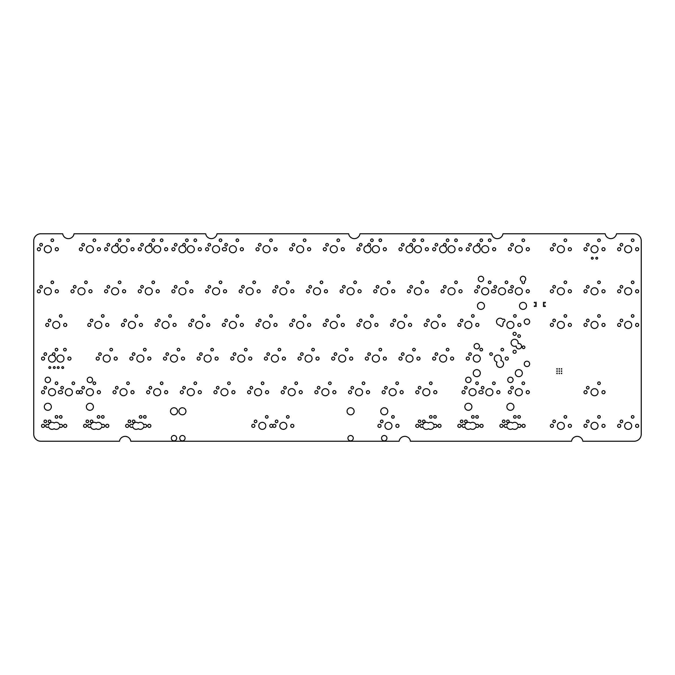 <?xml version="1.0" encoding="UTF-8"?>
<svg xmlns="http://www.w3.org/2000/svg" width="675" height="675" viewBox="0 0 675 675"><rect width="100%" height="100%" fill="white"/><g stroke="black" fill="none" stroke-linecap="round" stroke-linejoin="round"><path stroke-width="1.01" d="M535.587 303.767L536.296 303.767M534.355 306.543L534.355 305.935M534.727 306.534L534.727 305.944M543.358 303.767L544.067 303.767M534.794 306.475L534.794 306.003M544.86 306.543L544.86 305.935M545.307 306.475L545.307 306.003M544.936 305.902L544.936 306.577M272.818 425.959A1.544 1.544 0 0 0 275.155 427.182A1.544 1.544 0 0 0 275.155 424.533A1.544 1.544 0 0 0 272.818 425.756A1.544 1.544 0 0 0 270.473 424.533A1.544 1.544 0 0 0 270.473 427.182A1.544 1.544 0 0 0 272.818 425.959M116.572 246.029A1.299 1.299 0 0 0 118.066 244.46A1.299 1.299 0 0 0 116.041 243.7A1.299 1.299 0 0 0 116.134 245.869A3.518 3.518 0 0 0 111.662 249.893A3.518 3.518 0 0 0 117.298 252.003A3.518 3.518 0 0 0 116.572 246.029M150.213 246.029A1.299 1.299 0 0 0 151.706 244.46A1.299 1.299 0 0 0 149.681 243.7A1.299 1.299 0 0 0 149.774 245.869A3.518 3.518 0 0 0 145.302 249.893A3.518 3.518 0 0 0 150.938 252.003A3.518 3.518 0 0 0 150.213 246.029M183.853 246.029A1.299 1.299 0 0 0 185.347 244.46A1.299 1.299 0 0 0 183.322 243.7A1.299 1.299 0 0 0 183.423 245.869A3.518 3.518 0 0 0 178.943 249.893A3.518 3.518 0 0 0 184.579 252.003A3.518 3.518 0 0 0 183.853 246.029M368.887 246.029A1.299 1.299 0 0 0 370.381 244.46A1.299 1.299 0 0 0 368.356 243.7A1.299 1.299 0 0 0 368.449 245.869A3.518 3.518 0 0 0 363.977 249.893A3.518 3.518 0 0 0 369.613 252.003A3.518 3.518 0 0 0 368.887 246.029M410.94 246.029A1.299 1.299 0 0 0 412.433 244.46A1.299 1.299 0 0 0 410.408 243.7A1.299 1.299 0 0 0 410.501 245.869A3.518 3.518 0 0 0 406.029 249.893A3.518 3.518 0 0 0 411.666 252.003A3.518 3.518 0 0 0 410.94 246.029M444.58 246.029A1.299 1.299 0 0 0 446.074 244.46A1.299 1.299 0 0 0 444.049 243.7A1.299 1.299 0 0 0 444.142 245.869A3.518 3.518 0 0 0 439.67 249.893A3.518 3.518 0 0 0 445.306 252.003A3.518 3.518 0 0 0 444.58 246.029M478.221 246.029A1.299 1.299 0 0 0 479.714 244.46A1.299 1.299 0 0 0 477.689 243.7A1.299 1.299 0 0 0 477.79 245.869A3.518 3.518 0 0 0 473.31 249.893A3.518 3.518 0 0 0 478.946 252.003A3.518 3.518 0 0 0 478.221 246.029M79.372 392.318A1.544 1.544 0 0 0 81.717 393.533A1.544 1.544 0 0 0 81.717 390.892A1.544 1.544 0 0 0 79.372 392.116A1.544 1.544 0 0 0 77.034 390.892A1.544 1.544 0 0 0 77.034 393.533A1.544 1.544 0 0 0 79.372 392.318M53.494 355.362A1.299 1.299 0 0 0 54.987 353.801A1.299 1.299 0 0 0 52.962 353.042A1.299 1.299 0 0 0 53.055 355.202A3.518 3.518 0 0 0 48.583 359.227A3.518 3.518 0 0 0 54.219 361.344A3.518 3.518 0 0 0 53.494 355.362M529.698 233.761L605.171 233.761A5.737 5.737 0 0 0 616.511 233.761L634.188 233.761A7.062 7.062 0 0 1 641.25 240.823L641.25 434.177A7.062 7.062 0 0 1 634.188 441.239L582.871 441.239A5.737 5.737 0 0 0 571.531 441.239L410.451 441.239A5.737 5.737 0 0 0 399.111 441.231L130.807 441.239A5.737 5.737 0 0 0 119.467 441.239L40.812 441.239A7.062 7.062 0 0 1 33.75 434.177L33.75 240.983A7.062 7.062 0 0 1 40.973 233.761L62.691 233.761A5.737 5.737 0 0 0 74.039 233.761L205.672 233.761A5.737 5.737 0 0 0 217.012 233.761L348.654 233.761A5.737 5.737 0 0 0 359.994 233.761L491.628 233.761A5.737 5.737 0 0 0 502.976 233.761L529.698 233.761M635.588 425.858A1.544 1.544 0 0 0 637.9 427.199A1.544 1.544 0 0 0 637.9 424.516A1.544 1.544 0 0 0 635.588 425.858M624.637 425.858A3.518 3.518 0 0 0 629.918 428.903A3.518 3.518 0 0 0 629.918 422.812A3.518 3.518 0 0 0 624.637 425.858M617.642 425.858A1.544 1.544 0 0 0 619.962 427.199A1.544 1.544 0 0 0 619.962 424.516A1.544 1.544 0 0 0 617.642 425.858M601.948 425.858A1.544 1.544 0 0 0 604.26 427.199A1.544 1.544 0 0 0 604.26 424.516A1.544 1.544 0 0 0 601.948 425.858M620.131 421.369A1.299 1.299 0 0 0 622.08 422.499A1.299 1.299 0 0 0 622.08 420.247A1.299 1.299 0 0 0 620.131 421.369M631.344 416.888A1.299 1.299 0 0 0 633.293 418.011A1.299 1.299 0 0 0 633.293 415.766A1.299 1.299 0 0 0 631.344 416.888M590.996 425.858A3.518 3.518 0 0 0 596.278 428.903A3.518 3.518 0 0 0 596.278 422.812A3.518 3.518 0 0 0 590.996 425.858M584.002 425.858A1.544 1.544 0 0 0 586.322 427.199A1.544 1.544 0 0 0 586.322 424.516A1.544 1.544 0 0 0 584.002 425.858M568.299 425.858A1.544 1.544 0 0 0 570.62 427.199A1.544 1.544 0 0 0 570.62 424.516A1.544 1.544 0 0 0 568.299 425.858M586.491 421.369A1.299 1.299 0 0 0 588.44 422.499A1.299 1.299 0 0 0 588.44 420.247A1.299 1.299 0 0 0 586.491 421.369M597.704 416.888A1.299 1.299 0 0 0 599.653 418.011A1.299 1.299 0 0 0 599.653 415.766A1.299 1.299 0 0 0 597.704 416.888M564.064 416.888A1.299 1.299 0 0 0 566.013 418.011A1.299 1.299 0 0 0 566.013 415.766A1.299 1.299 0 0 0 564.064 416.888M557.356 425.858A3.518 3.518 0 0 0 562.638 428.903A3.518 3.518 0 0 0 562.638 422.812A3.518 3.518 0 0 0 557.356 425.858M550.361 425.858A1.544 1.544 0 0 0 552.682 427.199A1.544 1.544 0 0 0 552.682 424.516A1.544 1.544 0 0 0 550.361 425.858M552.85 421.369A1.299 1.299 0 0 0 554.799 422.499A1.299 1.299 0 0 0 554.799 420.247A1.299 1.299 0 0 0 552.85 421.369M522.045 425.858A1.544 1.544 0 0 0 524.365 427.199A1.544 1.544 0 0 0 524.365 424.516A1.544 1.544 0 0 0 522.045 425.858M518.054 425.073A3.518 3.518 0 0 0 512.519 423.031A3.518 3.518 0 0 0 506.976 425.073A1.544 1.544 0 0 0 504.647 424.676A1.544 1.544 0 0 0 504.647 427.039A1.544 1.544 0 0 0 506.976 426.642A3.518 3.518 0 0 0 512.519 428.684A3.518 3.518 0 0 0 518.054 426.642A1.544 1.544 0 0 0 520.383 427.039A1.544 1.544 0 0 0 520.383 424.676A1.544 1.544 0 0 0 518.054 425.073M499.897 425.858A1.544 1.544 0 0 0 502.217 427.199A1.544 1.544 0 0 0 502.217 424.516A1.544 1.544 0 0 0 499.897 425.858M506.596 421.369A1.299 1.299 0 0 0 508.537 422.499A1.299 1.299 0 0 0 508.537 420.247A1.299 1.299 0 0 0 506.596 421.369M517.809 416.888A1.299 1.299 0 0 0 519.75 418.011A1.299 1.299 0 0 0 519.75 415.766A1.299 1.299 0 0 0 517.809 416.888M513.599 416.888A1.299 1.299 0 0 0 515.548 418.011A1.299 1.299 0 0 0 515.548 415.766A1.299 1.299 0 0 0 513.599 416.888M502.386 421.369A1.299 1.299 0 0 0 504.335 422.499A1.299 1.299 0 0 0 504.335 420.247A1.299 1.299 0 0 0 502.386 421.369M601.948 392.217A1.544 1.544 0 0 0 604.26 393.55A1.544 1.544 0 0 0 604.26 390.876A1.544 1.544 0 0 0 601.948 392.217M590.996 392.217A3.518 3.518 0 0 0 596.278 395.263A3.518 3.518 0 0 0 596.278 389.163A3.518 3.518 0 0 0 590.996 392.217M584.002 392.217A1.544 1.544 0 0 0 586.322 393.55A1.544 1.544 0 0 0 586.322 390.876A1.544 1.544 0 0 0 584.002 392.217M506.891 406.797A3.518 3.518 0 0 0 512.173 409.843A3.518 3.518 0 0 0 512.173 403.743A3.518 3.518 0 0 0 506.891 406.797M526.247 392.217A1.544 1.544 0 0 0 528.567 393.55A1.544 1.544 0 0 0 528.567 390.876A1.544 1.544 0 0 0 526.247 392.217M515.303 392.217A3.518 3.518 0 0 0 520.585 395.263A3.518 3.518 0 0 0 520.585 389.163A3.518 3.518 0 0 0 515.303 392.217M508.309 392.217A1.544 1.544 0 0 0 510.621 393.55A1.544 1.544 0 0 0 510.621 390.876A1.544 1.544 0 0 0 508.309 392.217M496.808 392.217A1.544 1.544 0 0 0 499.129 393.55A1.544 1.544 0 0 0 499.129 390.876A1.544 1.544 0 0 0 496.808 392.217M485.865 392.217A3.518 3.518 0 0 0 491.147 395.263A3.518 3.518 0 0 0 491.147 389.163A3.518 3.518 0 0 0 485.865 392.217M479.993 425.858A1.544 1.544 0 0 0 482.313 427.199A1.544 1.544 0 0 0 482.313 424.516A1.544 1.544 0 0 0 479.993 425.858M476.002 425.073A3.518 3.518 0 0 0 470.467 423.031A3.518 3.518 0 0 0 464.923 425.073A1.544 1.544 0 0 0 462.594 424.676A1.544 1.544 0 0 0 462.594 427.039A1.544 1.544 0 0 0 464.923 426.642A3.518 3.518 0 0 0 470.467 428.684A3.518 3.518 0 0 0 476.002 426.642A1.544 1.544 0 0 0 478.33 427.039A1.544 1.544 0 0 0 478.33 424.676A1.544 1.544 0 0 0 476.002 425.073M457.844 425.858A1.544 1.544 0 0 0 460.164 427.199A1.544 1.544 0 0 0 460.164 424.516A1.544 1.544 0 0 0 457.844 425.858M475.757 416.888A1.299 1.299 0 0 0 477.697 418.011A1.299 1.299 0 0 0 477.697 415.766A1.299 1.299 0 0 0 475.757 416.888M471.547 416.888A1.299 1.299 0 0 0 473.496 418.011A1.299 1.299 0 0 0 473.496 415.766A1.299 1.299 0 0 0 471.547 416.888M464.535 421.369A1.299 1.299 0 0 0 466.484 422.499A1.299 1.299 0 0 0 466.484 420.247A1.299 1.299 0 0 0 464.535 421.369M460.333 421.369A1.299 1.299 0 0 0 462.282 422.499A1.299 1.299 0 0 0 462.282 420.247A1.299 1.299 0 0 0 460.333 421.369M437.94 425.858A1.544 1.544 0 0 0 440.26 427.199A1.544 1.544 0 0 0 440.26 424.516A1.544 1.544 0 0 0 437.94 425.858M433.949 426.642A1.544 1.544 0 0 0 436.278 427.039A1.544 1.544 0 0 0 436.278 424.676A1.544 1.544 0 0 0 433.949 425.073A3.518 3.518 0 0 0 428.414 423.031A3.518 3.518 0 0 0 422.871 425.073A1.544 1.544 0 0 0 420.542 424.676A1.544 1.544 0 0 0 420.542 427.039A1.544 1.544 0 0 0 422.871 426.642A3.518 3.518 0 0 0 428.414 428.684A3.518 3.518 0 0 0 433.949 426.642M415.792 425.858A1.544 1.544 0 0 0 418.112 427.199A1.544 1.544 0 0 0 418.112 424.516A1.544 1.544 0 0 0 415.792 425.858M433.704 416.888A1.299 1.299 0 0 0 435.645 418.011A1.299 1.299 0 0 0 435.645 415.766A1.299 1.299 0 0 0 433.704 416.888M422.483 421.369A1.299 1.299 0 0 0 424.432 422.499A1.299 1.299 0 0 0 424.432 420.247A1.299 1.299 0 0 0 422.483 421.369M418.281 421.369A1.299 1.299 0 0 0 420.23 422.499A1.299 1.299 0 0 0 420.23 420.247A1.299 1.299 0 0 0 418.281 421.369M429.494 416.888A1.299 1.299 0 0 0 431.443 418.011A1.299 1.299 0 0 0 431.443 415.766A1.299 1.299 0 0 0 429.494 416.888M381.561 438.193A2.692 2.692 0 0 0 385.602 440.522A2.692 2.692 0 0 0 385.602 435.864A2.692 2.692 0 0 0 381.561 438.193M347.912 438.193A2.692 2.692 0 0 0 351.945 440.522A2.692 2.692 0 0 0 351.945 435.864A2.692 2.692 0 0 0 347.912 438.193M395.887 425.858A1.544 1.544 0 0 0 398.208 427.199A1.544 1.544 0 0 0 398.208 424.516A1.544 1.544 0 0 0 395.887 425.858M384.936 425.858A3.518 3.518 0 0 0 390.218 428.903A3.518 3.518 0 0 0 390.218 422.812A3.518 3.518 0 0 0 384.936 425.858M377.941 425.858A1.544 1.544 0 0 0 380.261 427.199A1.544 1.544 0 0 0 380.261 424.516A1.544 1.544 0 0 0 377.941 425.858M380.43 421.369A1.299 1.299 0 0 0 382.379 422.499A1.299 1.299 0 0 0 382.379 420.247A1.299 1.299 0 0 0 380.43 421.369M391.652 416.888A1.299 1.299 0 0 0 393.593 418.011A1.299 1.299 0 0 0 393.593 415.766A1.299 1.299 0 0 0 391.652 416.888M464.839 406.797A3.518 3.518 0 0 0 470.121 409.843A3.518 3.518 0 0 0 470.121 403.743A3.518 3.518 0 0 0 464.839 406.797M480.98 393.652A1.544 1.544 0 0 0 483.081 392.217A1.544 1.544 0 0 0 480.98 390.774A1.544 1.544 0 0 0 478.87 392.217A1.544 1.544 0 0 0 480.98 393.652M469.041 392.217A3.518 3.518 0 0 0 474.322 395.263A3.518 3.518 0 0 0 474.322 389.163A3.518 3.518 0 0 0 469.041 392.217M462.046 392.217A1.544 1.544 0 0 0 464.366 393.55A1.544 1.544 0 0 0 464.366 390.876A1.544 1.544 0 0 0 462.046 392.217M433.73 392.217A1.544 1.544 0 0 0 436.05 393.55A1.544 1.544 0 0 0 436.05 390.876A1.544 1.544 0 0 0 433.73 392.217M422.786 392.217A3.518 3.518 0 0 0 428.068 395.263A3.518 3.518 0 0 0 428.068 389.163A3.518 3.518 0 0 0 422.786 392.217M415.792 392.217A1.544 1.544 0 0 0 418.112 393.55A1.544 1.544 0 0 0 418.112 390.876A1.544 1.544 0 0 0 415.792 392.217M380.734 411.277A3.518 3.518 0 0 0 386.016 414.332A3.518 3.518 0 0 0 386.016 408.232A3.518 3.518 0 0 0 380.734 411.277M347.077 411.277A3.518 3.518 0 0 0 352.358 414.332A3.518 3.518 0 0 0 352.358 408.232A3.518 3.518 0 0 0 347.077 411.277M400.089 392.217A1.544 1.544 0 0 0 402.41 393.55A1.544 1.544 0 0 0 402.41 390.876A1.544 1.544 0 0 0 400.089 392.217M389.146 392.217A3.518 3.518 0 0 0 394.428 395.263A3.518 3.518 0 0 0 394.428 389.163A3.518 3.518 0 0 0 389.146 392.217M382.151 392.217A1.544 1.544 0 0 0 384.463 393.55A1.544 1.544 0 0 0 384.463 390.876A1.544 1.544 0 0 0 382.151 392.217M366.449 392.217A1.544 1.544 0 0 0 368.769 393.55A1.544 1.544 0 0 0 368.769 390.876A1.544 1.544 0 0 0 366.449 392.217M355.506 392.217A3.518 3.518 0 0 0 360.788 395.263A3.518 3.518 0 0 0 360.788 389.163A3.518 3.518 0 0 0 355.506 392.217M348.511 392.217A1.544 1.544 0 0 0 350.823 393.55A1.544 1.544 0 0 0 350.823 390.876A1.544 1.544 0 0 0 348.511 392.217M586.491 387.728A1.299 1.299 0 0 0 588.44 388.851A1.299 1.299 0 0 0 588.44 386.606A1.299 1.299 0 0 0 586.491 387.728M597.704 383.248A1.299 1.299 0 0 0 599.653 384.37A1.299 1.299 0 0 0 599.653 382.118A1.299 1.299 0 0 0 597.704 383.248M510.798 387.728A1.299 1.299 0 0 0 512.747 388.851A1.299 1.299 0 0 0 512.747 386.606A1.299 1.299 0 0 0 510.798 387.728M522.011 383.248A1.299 1.299 0 0 0 523.96 384.37A1.299 1.299 0 0 0 523.96 382.118A1.299 1.299 0 0 0 522.011 383.248M507.718 379.882A2.692 2.692 0 0 0 511.76 382.21A2.692 2.692 0 0 0 511.76 377.553A2.692 2.692 0 0 0 507.718 379.882M492.573 383.248A1.299 1.299 0 0 0 494.522 384.37A1.299 1.299 0 0 0 494.522 382.118A1.299 1.299 0 0 0 492.573 383.248M561.237 373.393L561.693 373.655L561.693 373.123L561.237 373.393M558.984 373.393L559.448 373.655L559.448 373.123L558.984 373.393M556.732 373.393L557.196 373.655L557.196 373.123L556.732 373.393M561.237 371.14L561.693 371.41L561.693 370.87L561.237 371.14M558.984 371.14L559.448 371.41L559.448 370.87L558.984 371.14M556.732 371.14L557.196 371.41L557.196 370.87L556.732 371.14M561.237 368.887L561.693 369.157L561.693 368.618L561.237 368.887M558.984 368.887L559.448 369.157L559.448 368.618L558.984 368.887M556.732 368.887L557.196 369.157L557.196 368.618L556.732 368.887M515.303 373.148A3.518 3.518 0 0 0 520.585 376.203A3.518 3.518 0 0 0 520.585 370.102A3.518 3.518 0 0 0 515.303 373.148M524.264 363.884A2.692 2.692 0 0 0 528.297 366.221A2.692 2.692 0 0 0 528.297 361.555A2.692 2.692 0 0 0 524.264 363.884M500.782 360.442A3.518 3.518 0 0 0 499.306 355.396A3.518 3.518 0 0 0 494.463 357.438A3.518 3.518 0 0 0 497.053 362.019A3.518 3.518 0 0 0 498.53 367.065A3.518 3.518 0 0 0 503.373 365.023A3.518 3.518 0 0 0 500.782 360.442M505.221 358.577A1.544 1.544 0 0 0 507.541 359.91A1.544 1.544 0 0 0 507.541 357.235A1.544 1.544 0 0 0 505.221 358.577M489.772 354.088A1.299 1.299 0 0 0 491.721 355.21A1.299 1.299 0 0 0 491.721 352.966A1.299 1.299 0 0 0 489.772 354.088M513.076 351.776A1.544 1.544 0 0 0 515.388 353.109A1.544 1.544 0 0 0 515.388 350.435A1.544 1.544 0 0 0 513.076 351.776M522.29 347.288A1.299 1.299 0 0 0 524.239 348.41A1.299 1.299 0 0 0 524.239 346.165A1.299 1.299 0 0 0 522.29 347.288M500.985 349.599A1.299 1.299 0 0 0 502.934 350.73A1.299 1.299 0 0 0 502.934 348.477A1.299 1.299 0 0 0 500.985 349.599M516.147 345.98A2.692 2.692 0 0 0 518.915 348.924A2.692 2.692 0 0 0 521.48 345.794A2.692 2.692 0 0 0 518.029 343.668A3.518 3.518 0 0 0 514.671 339.28A3.518 3.518 0 0 0 511.178 343.558A3.518 3.518 0 0 0 516.147 345.98M481.359 387.728A1.299 1.299 0 0 0 483.308 388.851A1.299 1.299 0 0 0 483.308 386.606A1.299 1.299 0 0 0 481.359 387.728M464.535 387.728A1.299 1.299 0 0 0 466.484 388.851A1.299 1.299 0 0 0 466.484 386.606A1.299 1.299 0 0 0 464.535 387.728M475.757 383.248A1.299 1.299 0 0 0 477.697 384.37A1.299 1.299 0 0 0 477.697 382.118A1.299 1.299 0 0 0 475.757 383.248M465.666 379.882A2.692 2.692 0 0 0 469.707 382.21A2.692 2.692 0 0 0 469.707 377.553A2.692 2.692 0 0 0 465.666 379.882M418.281 387.728A1.299 1.299 0 0 0 420.23 388.851A1.299 1.299 0 0 0 420.23 386.606A1.299 1.299 0 0 0 418.281 387.728M429.494 383.248A1.299 1.299 0 0 0 431.443 384.37A1.299 1.299 0 0 0 431.443 382.118A1.299 1.299 0 0 0 429.494 383.248M473.251 373.148A3.518 3.518 0 0 0 478.533 376.203A3.518 3.518 0 0 0 478.533 370.102A3.518 3.518 0 0 0 473.251 373.148M384.64 387.728A1.299 1.299 0 0 0 386.589 388.851A1.299 1.299 0 0 0 386.589 386.606A1.299 1.299 0 0 0 384.64 387.728M395.854 383.248A1.299 1.299 0 0 0 397.803 384.37A1.299 1.299 0 0 0 397.803 382.118A1.299 1.299 0 0 0 395.854 383.248M351 387.728A1.299 1.299 0 0 0 352.941 388.851A1.299 1.299 0 0 0 352.941 386.606A1.299 1.299 0 0 0 351 387.728M362.213 383.248A1.299 1.299 0 0 0 364.154 384.37A1.299 1.299 0 0 0 364.154 382.118A1.299 1.299 0 0 0 362.213 383.248M473.251 358.577A3.518 3.518 0 0 0 478.533 361.623A3.518 3.518 0 0 0 478.533 355.523A3.518 3.518 0 0 0 473.251 358.577M468.745 354.088A1.299 1.299 0 0 0 470.694 355.21A1.299 1.299 0 0 0 470.694 352.966A1.299 1.299 0 0 0 468.745 354.088M466.256 358.577A1.544 1.544 0 0 0 468.568 359.91A1.544 1.544 0 0 0 468.568 357.235A1.544 1.544 0 0 0 466.256 358.577M450.554 358.577A1.544 1.544 0 0 0 452.874 359.91A1.544 1.544 0 0 0 452.874 357.235A1.544 1.544 0 0 0 450.554 358.577M439.611 358.577A3.518 3.518 0 0 0 444.892 361.623A3.518 3.518 0 0 0 444.892 355.523A3.518 3.518 0 0 0 439.611 358.577M432.616 358.577A1.544 1.544 0 0 0 434.928 359.91A1.544 1.544 0 0 0 434.928 357.235A1.544 1.544 0 0 0 432.616 358.577M435.105 354.088A1.299 1.299 0 0 0 437.046 355.21A1.299 1.299 0 0 0 437.046 352.966A1.299 1.299 0 0 0 435.105 354.088M416.914 358.577A1.544 1.544 0 0 0 419.234 359.91A1.544 1.544 0 0 0 419.234 357.235A1.544 1.544 0 0 0 416.914 358.577M479.959 349.599A1.299 1.299 0 0 0 481.908 350.73A1.299 1.299 0 0 0 481.908 348.477A1.299 1.299 0 0 0 479.959 349.599M474.078 346.241A2.692 2.692 0 0 0 478.119 348.57A2.692 2.692 0 0 0 478.119 343.904A2.692 2.692 0 0 0 474.078 346.241M446.318 349.599A1.299 1.299 0 0 0 448.259 350.73A1.299 1.299 0 0 0 448.259 348.477A1.299 1.299 0 0 0 446.318 349.599M412.67 349.599A1.299 1.299 0 0 0 414.619 350.73A1.299 1.299 0 0 0 414.619 348.477A1.299 1.299 0 0 0 412.67 349.599M405.962 358.577A3.518 3.518 0 0 0 411.244 361.623A3.518 3.518 0 0 0 411.244 355.523A3.518 3.518 0 0 0 405.962 358.577M398.967 358.577A1.544 1.544 0 0 0 401.288 359.91A1.544 1.544 0 0 0 401.288 357.235A1.544 1.544 0 0 0 398.967 358.577M401.456 354.088A1.299 1.299 0 0 0 403.405 355.21A1.299 1.299 0 0 0 403.405 352.966A1.299 1.299 0 0 0 401.456 354.088M383.273 358.577A1.544 1.544 0 0 0 385.585 359.91A1.544 1.544 0 0 0 385.585 357.235A1.544 1.544 0 0 0 383.273 358.577M372.322 358.577A3.518 3.518 0 0 0 377.603 361.623A3.518 3.518 0 0 0 377.603 355.523A3.518 3.518 0 0 0 372.322 358.577M365.327 358.577A1.544 1.544 0 0 0 367.647 359.91A1.544 1.544 0 0 0 367.647 357.235A1.544 1.544 0 0 0 365.327 358.577M367.816 354.088A1.299 1.299 0 0 0 369.765 355.21A1.299 1.299 0 0 0 369.765 352.966A1.299 1.299 0 0 0 367.816 354.088M349.625 358.577A1.544 1.544 0 0 0 351.945 359.91A1.544 1.544 0 0 0 351.945 357.235A1.544 1.544 0 0 0 349.625 358.577M338.681 358.577A3.518 3.518 0 0 0 343.963 361.623A3.518 3.518 0 0 0 343.963 355.523A3.518 3.518 0 0 0 338.681 358.577M379.029 349.599A1.299 1.299 0 0 0 380.978 350.73A1.299 1.299 0 0 0 380.978 348.477A1.299 1.299 0 0 0 379.029 349.599M345.389 349.599A1.299 1.299 0 0 0 347.338 350.73A1.299 1.299 0 0 0 347.338 348.477A1.299 1.299 0 0 0 345.389 349.599M290.756 425.858A1.544 1.544 0 0 0 293.077 427.199A1.544 1.544 0 0 0 293.077 424.516A1.544 1.544 0 0 0 290.756 425.858M279.804 425.858A3.518 3.518 0 0 0 285.086 428.903A3.518 3.518 0 0 0 285.086 422.812A3.518 3.518 0 0 0 279.804 425.858M286.521 416.888A1.299 1.299 0 0 0 288.461 418.011A1.299 1.299 0 0 0 288.461 415.766A1.299 1.299 0 0 0 286.521 416.888M275.299 421.369A1.299 1.299 0 0 0 277.248 422.499A1.299 1.299 0 0 0 277.248 420.247A1.299 1.299 0 0 0 275.299 421.369M265.486 416.888A1.299 1.299 0 0 0 267.435 418.011A1.299 1.299 0 0 0 267.435 415.766A1.299 1.299 0 0 0 265.486 416.888M258.778 425.858A3.518 3.518 0 0 0 264.06 428.903A3.518 3.518 0 0 0 264.06 422.812A3.518 3.518 0 0 0 258.778 425.858M251.783 425.858A1.544 1.544 0 0 0 254.104 427.199A1.544 1.544 0 0 0 254.104 424.516A1.544 1.544 0 0 0 251.783 425.858M254.273 421.369A1.299 1.299 0 0 0 256.222 422.499A1.299 1.299 0 0 0 256.222 420.247A1.299 1.299 0 0 0 254.273 421.369M332.809 392.217A1.544 1.544 0 0 0 335.129 393.55A1.544 1.544 0 0 0 335.129 390.876A1.544 1.544 0 0 0 332.809 392.217M321.857 392.217A3.518 3.518 0 0 0 327.139 395.263A3.518 3.518 0 0 0 327.139 389.163A3.518 3.518 0 0 0 321.857 392.217M314.862 392.217A1.544 1.544 0 0 0 317.183 393.55A1.544 1.544 0 0 0 317.183 390.876A1.544 1.544 0 0 0 314.862 392.217M299.168 392.217A1.544 1.544 0 0 0 301.48 393.55A1.544 1.544 0 0 0 301.48 390.876A1.544 1.544 0 0 0 299.168 392.217M288.217 392.217A3.518 3.518 0 0 0 293.498 395.263A3.518 3.518 0 0 0 293.498 389.163A3.518 3.518 0 0 0 288.217 392.217M281.222 392.217A1.544 1.544 0 0 0 283.542 393.55A1.544 1.544 0 0 0 283.542 390.876A1.544 1.544 0 0 0 281.222 392.217M265.52 392.217A1.544 1.544 0 0 0 267.84 393.55A1.544 1.544 0 0 0 267.84 390.876A1.544 1.544 0 0 0 265.52 392.217M254.576 392.217A3.518 3.518 0 0 0 259.858 395.263A3.518 3.518 0 0 0 259.858 389.163A3.518 3.518 0 0 0 254.576 392.217M247.582 392.217A1.544 1.544 0 0 0 249.902 393.55A1.544 1.544 0 0 0 249.902 390.876A1.544 1.544 0 0 0 247.582 392.217M231.879 392.217A1.544 1.544 0 0 0 234.2 393.55A1.544 1.544 0 0 0 234.2 390.876A1.544 1.544 0 0 0 231.879 392.217M220.936 392.217A3.518 3.518 0 0 0 226.218 395.263A3.518 3.518 0 0 0 226.218 389.163A3.518 3.518 0 0 0 220.936 392.217M213.941 392.217A1.544 1.544 0 0 0 216.253 393.55A1.544 1.544 0 0 0 216.253 390.876A1.544 1.544 0 0 0 213.941 392.217M198.239 392.217A1.544 1.544 0 0 0 200.559 393.55A1.544 1.544 0 0 0 200.559 390.876A1.544 1.544 0 0 0 198.239 392.217M187.296 392.217A3.518 3.518 0 0 0 192.578 395.263A3.518 3.518 0 0 0 192.578 389.163A3.518 3.518 0 0 0 187.296 392.217M179.71 438.193A2.692 2.692 0 0 0 183.752 440.522A2.692 2.692 0 0 0 183.752 435.864A2.692 2.692 0 0 0 179.71 438.193M171.315 438.193A2.692 2.692 0 0 0 175.348 440.522A2.692 2.692 0 0 0 175.348 435.864A2.692 2.692 0 0 0 171.315 438.193M147.774 425.858A1.544 1.544 0 0 0 150.095 427.199A1.544 1.544 0 0 0 150.095 424.516A1.544 1.544 0 0 0 147.774 425.858M143.783 426.642A1.544 1.544 0 0 0 146.112 427.039A1.544 1.544 0 0 0 146.112 424.676A1.544 1.544 0 0 0 143.783 425.073A3.518 3.518 0 0 0 138.248 423.031A3.518 3.518 0 0 0 132.713 425.073A1.544 1.544 0 0 0 130.385 424.676A1.544 1.544 0 0 0 130.385 427.039A1.544 1.544 0 0 0 132.713 426.642A3.518 3.518 0 0 0 138.248 428.684A3.518 3.518 0 0 0 143.783 426.642M125.626 425.858A1.544 1.544 0 0 0 127.946 427.199A1.544 1.544 0 0 0 127.946 424.516A1.544 1.544 0 0 0 125.626 425.858M132.325 421.369A1.299 1.299 0 0 0 134.274 422.499A1.299 1.299 0 0 0 134.274 420.247A1.299 1.299 0 0 0 132.325 421.369M143.539 416.888A1.299 1.299 0 0 0 145.488 418.011A1.299 1.299 0 0 0 145.488 415.766A1.299 1.299 0 0 0 143.539 416.888M139.328 416.888A1.299 1.299 0 0 0 141.278 418.011A1.299 1.299 0 0 0 141.278 415.766A1.299 1.299 0 0 0 139.328 416.888M128.115 421.369A1.299 1.299 0 0 0 130.064 422.499A1.299 1.299 0 0 0 130.064 420.247A1.299 1.299 0 0 0 128.115 421.369M105.722 425.858A1.544 1.544 0 0 0 108.042 427.199A1.544 1.544 0 0 0 108.042 424.516A1.544 1.544 0 0 0 105.722 425.858M96.196 423.031A3.518 3.518 0 0 0 90.661 425.073A1.544 1.544 0 0 0 88.332 424.676A1.544 1.544 0 0 0 88.332 427.039A1.544 1.544 0 0 0 90.661 426.642A3.518 3.518 0 0 0 96.196 428.684A3.518 3.518 0 0 0 101.731 426.642A1.544 1.544 0 0 0 104.06 427.039A1.544 1.544 0 0 0 104.06 424.676A1.544 1.544 0 0 0 101.731 425.073A3.518 3.518 0 0 0 96.196 423.031M83.573 425.858A1.544 1.544 0 0 0 85.894 427.199A1.544 1.544 0 0 0 85.894 424.516A1.544 1.544 0 0 0 83.573 425.858M101.486 416.888A1.299 1.299 0 0 0 103.435 418.011A1.299 1.299 0 0 0 103.435 415.766A1.299 1.299 0 0 0 101.486 416.888M97.276 416.888A1.299 1.299 0 0 0 99.225 418.011A1.299 1.299 0 0 0 99.225 415.766A1.299 1.299 0 0 0 97.276 416.888M90.273 421.369A1.299 1.299 0 0 0 92.222 422.499A1.299 1.299 0 0 0 92.222 420.247A1.299 1.299 0 0 0 90.273 421.369M86.062 421.369A1.299 1.299 0 0 0 88.012 422.499A1.299 1.299 0 0 0 88.012 420.247A1.299 1.299 0 0 0 86.062 421.369M63.669 425.858A1.544 1.544 0 0 0 65.99 427.199A1.544 1.544 0 0 0 65.99 424.516A1.544 1.544 0 0 0 63.669 425.858M59.678 426.642A1.544 1.544 0 0 0 62.007 427.039A1.544 1.544 0 0 0 62.007 424.676A1.544 1.544 0 0 0 59.678 425.073A3.518 3.518 0 0 0 54.143 423.031A3.518 3.518 0 0 0 48.608 425.073A1.544 1.544 0 0 0 46.28 424.676A1.544 1.544 0 0 0 46.28 427.039A1.544 1.544 0 0 0 48.608 426.642A3.518 3.518 0 0 0 54.143 428.684A3.518 3.518 0 0 0 59.678 426.642M41.521 425.858A1.544 1.544 0 0 0 43.841 427.199A1.544 1.544 0 0 0 43.841 424.516A1.544 1.544 0 0 0 41.521 425.858M59.434 416.888A1.299 1.299 0 0 0 61.383 418.011A1.299 1.299 0 0 0 61.383 415.766A1.299 1.299 0 0 0 59.434 416.888M55.223 416.888A1.299 1.299 0 0 0 57.173 418.011A1.299 1.299 0 0 0 57.173 415.766A1.299 1.299 0 0 0 55.223 416.888M48.22 421.369A1.299 1.299 0 0 0 50.169 422.499A1.299 1.299 0 0 0 50.169 420.247A1.299 1.299 0 0 0 48.22 421.369M44.01 421.369A1.299 1.299 0 0 0 45.959 422.499A1.299 1.299 0 0 0 45.959 420.247A1.299 1.299 0 0 0 44.01 421.369M178.883 411.277A3.518 3.518 0 0 0 184.165 414.332A3.518 3.518 0 0 0 184.165 408.232A3.518 3.518 0 0 0 178.883 411.277M170.48 411.277A3.518 3.518 0 0 0 175.762 414.332A3.518 3.518 0 0 0 175.762 408.232A3.518 3.518 0 0 0 170.48 411.277M180.293 392.217A1.544 1.544 0 0 0 182.613 393.55A1.544 1.544 0 0 0 182.613 390.876A1.544 1.544 0 0 0 180.293 392.217M164.599 392.217A1.544 1.544 0 0 0 166.911 393.55A1.544 1.544 0 0 0 166.911 390.876A1.544 1.544 0 0 0 164.599 392.217M153.647 392.217A3.518 3.518 0 0 0 158.929 395.263A3.518 3.518 0 0 0 158.929 389.163A3.518 3.518 0 0 0 153.647 392.217M146.652 392.217A1.544 1.544 0 0 0 148.972 393.55A1.544 1.544 0 0 0 148.972 390.876A1.544 1.544 0 0 0 146.652 392.217M130.958 392.217A1.544 1.544 0 0 0 133.27 393.55A1.544 1.544 0 0 0 133.27 390.876A1.544 1.544 0 0 0 130.958 392.217M120.007 392.217A3.518 3.518 0 0 0 125.288 395.263A3.518 3.518 0 0 0 125.288 389.163A3.518 3.518 0 0 0 120.007 392.217M113.012 392.217A1.544 1.544 0 0 0 115.332 393.55A1.544 1.544 0 0 0 115.332 390.876A1.544 1.544 0 0 0 113.012 392.217M86.366 406.797A3.518 3.518 0 0 0 91.648 409.843A3.518 3.518 0 0 0 91.648 403.743A3.518 3.518 0 0 0 86.366 406.797M44.314 406.797A3.518 3.518 0 0 0 49.596 409.843A3.518 3.518 0 0 0 49.596 403.743A3.518 3.518 0 0 0 44.314 406.797M97.31 392.217A1.544 1.544 0 0 0 99.63 393.55A1.544 1.544 0 0 0 99.63 390.876A1.544 1.544 0 0 0 97.31 392.217M86.366 392.217A3.518 3.518 0 0 0 91.648 395.263A3.518 3.518 0 0 0 91.648 389.163A3.518 3.518 0 0 0 86.366 392.217M65.34 392.217A3.518 3.518 0 0 0 70.622 395.263A3.518 3.518 0 0 0 70.622 389.163A3.518 3.518 0 0 0 65.34 392.217M60.446 393.652A1.544 1.544 0 0 0 62.556 392.217A1.544 1.544 0 0 0 60.446 390.774A1.544 1.544 0 0 0 58.345 392.217A1.544 1.544 0 0 0 60.446 393.652M48.516 392.217A3.518 3.518 0 0 0 53.797 395.263A3.518 3.518 0 0 0 53.797 389.163A3.518 3.518 0 0 0 48.516 392.217M41.521 392.217A1.544 1.544 0 0 0 43.841 393.55A1.544 1.544 0 0 0 43.841 390.876A1.544 1.544 0 0 0 41.521 392.217M317.351 387.728A1.299 1.299 0 0 0 319.3 388.851A1.299 1.299 0 0 0 319.3 386.606A1.299 1.299 0 0 0 317.351 387.728M328.565 383.248A1.299 1.299 0 0 0 330.514 384.37A1.299 1.299 0 0 0 330.514 382.118A1.299 1.299 0 0 0 328.565 383.248M283.711 387.728A1.299 1.299 0 0 0 285.66 388.851A1.299 1.299 0 0 0 285.66 386.606A1.299 1.299 0 0 0 283.711 387.728M294.924 383.248A1.299 1.299 0 0 0 296.873 384.37A1.299 1.299 0 0 0 296.873 382.118A1.299 1.299 0 0 0 294.924 383.248M250.071 387.728A1.299 1.299 0 0 0 252.02 388.851A1.299 1.299 0 0 0 252.02 386.606A1.299 1.299 0 0 0 250.071 387.728M261.284 383.248A1.299 1.299 0 0 0 263.233 384.37A1.299 1.299 0 0 0 263.233 382.118A1.299 1.299 0 0 0 261.284 383.248M227.644 383.248A1.299 1.299 0 0 0 229.593 384.37A1.299 1.299 0 0 0 229.593 382.118A1.299 1.299 0 0 0 227.644 383.248M216.43 387.728A1.299 1.299 0 0 0 218.379 388.851A1.299 1.299 0 0 0 218.379 386.606A1.299 1.299 0 0 0 216.43 387.728M194.003 383.248A1.299 1.299 0 0 0 195.944 384.37A1.299 1.299 0 0 0 195.944 382.118A1.299 1.299 0 0 0 194.003 383.248M331.687 358.577A1.544 1.544 0 0 0 334.007 359.91A1.544 1.544 0 0 0 334.007 357.235A1.544 1.544 0 0 0 331.687 358.577M334.176 354.088A1.299 1.299 0 0 0 336.125 355.21A1.299 1.299 0 0 0 336.125 352.966A1.299 1.299 0 0 0 334.176 354.088M315.984 358.577A1.544 1.544 0 0 0 318.305 359.91A1.544 1.544 0 0 0 318.305 357.235A1.544 1.544 0 0 0 315.984 358.577M305.041 358.577A3.518 3.518 0 0 0 310.323 361.623A3.518 3.518 0 0 0 310.323 355.523A3.518 3.518 0 0 0 305.041 358.577M300.535 354.088A1.299 1.299 0 0 0 302.484 355.21A1.299 1.299 0 0 0 302.484 352.966A1.299 1.299 0 0 0 300.535 354.088M298.046 358.577A1.544 1.544 0 0 0 300.358 359.91A1.544 1.544 0 0 0 300.358 357.235A1.544 1.544 0 0 0 298.046 358.577M282.344 358.577A1.544 1.544 0 0 0 284.664 359.91A1.544 1.544 0 0 0 284.664 357.235A1.544 1.544 0 0 0 282.344 358.577M271.401 358.577A3.518 3.518 0 0 0 276.683 361.623A3.518 3.518 0 0 0 276.683 355.523A3.518 3.518 0 0 0 271.401 358.577M264.398 358.577A1.544 1.544 0 0 0 266.718 359.91A1.544 1.544 0 0 0 266.718 357.235A1.544 1.544 0 0 0 264.398 358.577M266.895 354.088A1.299 1.299 0 0 0 268.836 355.21A1.299 1.299 0 0 0 268.836 352.966A1.299 1.299 0 0 0 266.895 354.088M311.749 349.599A1.299 1.299 0 0 0 313.698 350.73A1.299 1.299 0 0 0 313.698 348.477A1.299 1.299 0 0 0 311.749 349.599M278.108 349.599A1.299 1.299 0 0 0 280.049 350.73A1.299 1.299 0 0 0 280.049 348.477A1.299 1.299 0 0 0 278.108 349.599M248.704 358.577A1.544 1.544 0 0 0 251.016 359.91A1.544 1.544 0 0 0 251.016 357.235A1.544 1.544 0 0 0 248.704 358.577M237.752 358.577A3.518 3.518 0 0 0 243.034 361.623A3.518 3.518 0 0 0 243.034 355.523A3.518 3.518 0 0 0 237.752 358.577M230.757 358.577A1.544 1.544 0 0 0 233.078 359.91A1.544 1.544 0 0 0 233.078 357.235A1.544 1.544 0 0 0 230.757 358.577M233.246 354.088A1.299 1.299 0 0 0 235.195 355.21A1.299 1.299 0 0 0 235.195 352.966A1.299 1.299 0 0 0 233.246 354.088M215.063 358.577A1.544 1.544 0 0 0 217.375 359.91A1.544 1.544 0 0 0 217.375 357.235A1.544 1.544 0 0 0 215.063 358.577M204.112 358.577A3.518 3.518 0 0 0 209.393 361.623A3.518 3.518 0 0 0 209.393 355.523A3.518 3.518 0 0 0 204.112 358.577M197.117 358.577A1.544 1.544 0 0 0 199.437 359.91A1.544 1.544 0 0 0 199.437 357.235A1.544 1.544 0 0 0 197.117 358.577M199.606 354.088A1.299 1.299 0 0 0 201.555 355.21A1.299 1.299 0 0 0 201.555 352.966A1.299 1.299 0 0 0 199.606 354.088M244.46 349.599A1.299 1.299 0 0 0 246.409 350.73A1.299 1.299 0 0 0 246.409 348.477A1.299 1.299 0 0 0 244.46 349.599M210.819 349.599A1.299 1.299 0 0 0 212.768 350.73A1.299 1.299 0 0 0 212.768 348.477A1.299 1.299 0 0 0 210.819 349.599M182.79 387.728A1.299 1.299 0 0 0 184.731 388.851A1.299 1.299 0 0 0 184.731 386.606A1.299 1.299 0 0 0 182.79 387.728M149.141 387.728A1.299 1.299 0 0 0 151.09 388.851A1.299 1.299 0 0 0 151.09 386.606A1.299 1.299 0 0 0 149.141 387.728M160.355 383.248A1.299 1.299 0 0 0 162.304 384.37A1.299 1.299 0 0 0 162.304 382.118A1.299 1.299 0 0 0 160.355 383.248M115.501 387.728A1.299 1.299 0 0 0 117.45 388.851A1.299 1.299 0 0 0 117.45 386.606A1.299 1.299 0 0 0 115.501 387.728M126.714 383.248A1.299 1.299 0 0 0 128.663 384.37A1.299 1.299 0 0 0 128.663 382.118A1.299 1.299 0 0 0 126.714 383.248M81.861 387.728A1.299 1.299 0 0 0 83.81 388.851A1.299 1.299 0 0 0 83.81 386.606A1.299 1.299 0 0 0 81.861 387.728M93.074 383.248A1.299 1.299 0 0 0 95.023 384.37A1.299 1.299 0 0 0 95.023 382.118A1.299 1.299 0 0 0 93.074 383.248M87.193 379.882A2.692 2.692 0 0 0 91.235 382.21A2.692 2.692 0 0 0 91.235 377.553A2.692 2.692 0 0 0 87.193 379.882M60.834 387.728A1.299 1.299 0 0 0 62.783 388.851A1.299 1.299 0 0 0 62.783 386.606A1.299 1.299 0 0 0 60.834 387.728M44.01 387.728A1.299 1.299 0 0 0 45.959 388.851A1.299 1.299 0 0 0 45.959 386.606A1.299 1.299 0 0 0 44.01 387.728M72.048 383.248A1.299 1.299 0 0 0 73.997 384.37A1.299 1.299 0 0 0 73.997 382.118A1.299 1.299 0 0 0 72.048 383.248M55.223 383.248A1.299 1.299 0 0 0 57.173 384.37A1.299 1.299 0 0 0 57.173 382.118A1.299 1.299 0 0 0 55.223 383.248M45.141 379.882A2.692 2.692 0 0 0 49.182 382.21A2.692 2.692 0 0 0 49.182 377.553A2.692 2.692 0 0 0 45.141 379.882M61.771 367.546A0.92 0.92 0 0 0 63.155 368.339A0.92 0.92 0 0 0 63.155 366.753A0.92 0.92 0 0 0 61.771 367.546M57.291 367.546A0.92 0.92 0 0 0 58.666 368.339A0.92 0.92 0 0 0 58.666 366.753A0.92 0.92 0 0 0 57.291 367.546M53.367 367.546A0.92 0.92 0 0 0 54.742 368.339A0.92 0.92 0 0 0 54.742 366.753A0.92 0.92 0 0 0 53.367 367.546M48.878 367.546A0.92 0.92 0 0 0 50.254 368.339A0.92 0.92 0 0 0 50.254 366.753A0.92 0.92 0 0 0 48.878 367.546M181.415 358.577A1.544 1.544 0 0 0 183.735 359.91A1.544 1.544 0 0 0 183.735 357.235A1.544 1.544 0 0 0 181.415 358.577M170.471 358.577A3.518 3.518 0 0 0 175.753 361.623A3.518 3.518 0 0 0 175.753 355.523A3.518 3.518 0 0 0 170.471 358.577M163.477 358.577A1.544 1.544 0 0 0 165.797 359.91A1.544 1.544 0 0 0 165.797 357.235A1.544 1.544 0 0 0 163.477 358.577M165.966 354.088A1.299 1.299 0 0 0 167.915 355.21A1.299 1.299 0 0 0 167.915 352.966A1.299 1.299 0 0 0 165.966 354.088M147.774 358.577A1.544 1.544 0 0 0 150.095 359.91A1.544 1.544 0 0 0 150.095 357.235A1.544 1.544 0 0 0 147.774 358.577M136.831 358.577A3.518 3.518 0 0 0 142.113 361.623A3.518 3.518 0 0 0 142.113 355.523A3.518 3.518 0 0 0 136.831 358.577M129.836 358.577A1.544 1.544 0 0 0 132.148 359.91A1.544 1.544 0 0 0 132.148 357.235A1.544 1.544 0 0 0 129.836 358.577M132.325 354.088A1.299 1.299 0 0 0 134.274 355.21A1.299 1.299 0 0 0 134.274 352.966A1.299 1.299 0 0 0 132.325 354.088M114.134 358.577A1.544 1.544 0 0 0 116.454 359.91A1.544 1.544 0 0 0 116.454 357.235A1.544 1.544 0 0 0 114.134 358.577M177.179 349.599A1.299 1.299 0 0 0 179.128 350.73A1.299 1.299 0 0 0 179.128 348.477A1.299 1.299 0 0 0 177.179 349.599M143.539 349.599A1.299 1.299 0 0 0 145.488 350.73A1.299 1.299 0 0 0 145.488 348.477A1.299 1.299 0 0 0 143.539 349.599M103.191 358.577A3.518 3.518 0 0 0 108.472 361.623A3.518 3.518 0 0 0 108.472 355.523A3.518 3.518 0 0 0 103.191 358.577M96.188 358.577A1.544 1.544 0 0 0 98.508 359.91A1.544 1.544 0 0 0 98.508 357.235A1.544 1.544 0 0 0 96.188 358.577M98.685 354.088A1.299 1.299 0 0 0 100.626 355.21A1.299 1.299 0 0 0 100.626 352.966A1.299 1.299 0 0 0 98.685 354.088M67.88 358.577A1.544 1.544 0 0 0 70.192 359.91A1.544 1.544 0 0 0 70.192 357.235A1.544 1.544 0 0 0 67.88 358.577M56.928 358.577A3.518 3.518 0 0 0 62.21 361.623A3.518 3.518 0 0 0 62.21 355.523A3.518 3.518 0 0 0 56.928 358.577M41.521 358.577A1.544 1.544 0 0 0 43.841 359.91A1.544 1.544 0 0 0 43.841 357.235A1.544 1.544 0 0 0 41.521 358.577M44.01 354.088A1.299 1.299 0 0 0 45.959 355.21A1.299 1.299 0 0 0 45.959 352.966A1.299 1.299 0 0 0 44.01 354.088M109.898 349.599A1.299 1.299 0 0 0 111.839 350.73A1.299 1.299 0 0 0 111.839 348.477A1.299 1.299 0 0 0 109.898 349.599M63.636 349.599A1.299 1.299 0 0 0 65.585 350.73A1.299 1.299 0 0 0 65.585 348.477A1.299 1.299 0 0 0 63.636 349.599M55.223 349.599A1.299 1.299 0 0 0 57.173 350.73A1.299 1.299 0 0 0 57.173 348.477A1.299 1.299 0 0 0 55.223 349.599M635.588 324.928A1.544 1.544 0 0 0 637.9 326.27A1.544 1.544 0 0 0 637.9 323.595A1.544 1.544 0 0 0 635.588 324.928M624.637 324.928A3.518 3.518 0 0 0 629.918 327.983A3.518 3.518 0 0 0 629.918 321.882A3.518 3.518 0 0 0 624.637 324.928M617.642 324.928A1.544 1.544 0 0 0 619.962 326.27A1.544 1.544 0 0 0 619.962 323.595A1.544 1.544 0 0 0 617.642 324.928M601.948 324.928A1.544 1.544 0 0 0 604.26 326.27A1.544 1.544 0 0 0 604.26 323.595A1.544 1.544 0 0 0 601.948 324.928M620.131 320.448A1.299 1.299 0 0 0 622.08 321.57A1.299 1.299 0 0 0 622.08 319.326A1.299 1.299 0 0 0 620.131 320.448M631.344 315.959A1.299 1.299 0 0 0 633.293 317.081A1.299 1.299 0 0 0 633.293 314.837A1.299 1.299 0 0 0 631.344 315.959M590.996 324.928A3.518 3.518 0 0 0 596.278 327.983A3.518 3.518 0 0 0 596.278 321.882A3.518 3.518 0 0 0 590.996 324.928M584.002 324.928A1.544 1.544 0 0 0 586.322 326.27A1.544 1.544 0 0 0 586.322 323.595A1.544 1.544 0 0 0 584.002 324.928M568.299 324.928A1.544 1.544 0 0 0 570.62 326.27A1.544 1.544 0 0 0 570.62 323.595A1.544 1.544 0 0 0 568.299 324.928M586.491 320.448A1.299 1.299 0 0 0 588.44 321.57A1.299 1.299 0 0 0 588.44 319.326A1.299 1.299 0 0 0 586.491 320.448M597.704 315.959A1.299 1.299 0 0 0 599.653 317.081A1.299 1.299 0 0 0 599.653 314.837A1.299 1.299 0 0 0 597.704 315.959M564.064 315.959A1.299 1.299 0 0 0 566.013 317.081A1.299 1.299 0 0 0 566.013 314.837A1.299 1.299 0 0 0 564.064 315.959M517.809 336.074A1.299 1.299 0 0 0 519.75 337.196A1.299 1.299 0 0 0 519.75 334.952A1.299 1.299 0 0 0 517.809 336.074M513.076 333.83A1.544 1.544 0 0 0 515.388 335.171A1.544 1.544 0 0 0 515.388 332.497A1.544 1.544 0 0 0 513.076 333.83M557.356 324.928A3.518 3.518 0 0 0 562.638 327.983A3.518 3.518 0 0 0 562.638 321.882A3.518 3.518 0 0 0 557.356 324.928M550.361 324.928A1.544 1.544 0 0 0 552.682 326.27A1.544 1.544 0 0 0 552.682 323.595A1.544 1.544 0 0 0 550.361 324.928M524.264 321.722A2.692 2.692 0 0 0 528.297 324.051A2.692 2.692 0 0 0 528.297 319.393A2.692 2.692 0 0 0 524.264 321.722M552.85 320.448A1.299 1.299 0 0 0 554.799 321.57A1.299 1.299 0 0 0 554.799 319.326A1.299 1.299 0 0 0 552.85 320.448M517.835 324.928A1.544 1.544 0 0 0 520.155 326.27A1.544 1.544 0 0 0 520.155 323.595A1.544 1.544 0 0 0 517.835 324.928M506.891 324.928A3.518 3.518 0 0 0 512.173 327.983A3.518 3.518 0 0 0 512.173 321.882A3.518 3.518 0 0 0 506.891 324.928M499.93 325.24A1.544 1.544 0 0 0 502.057 326.346A1.544 1.544 0 0 0 502.698 324.034A3.518 3.518 0 0 0 503.558 321.739A1.299 1.299 0 0 0 504.908 320.017A1.299 1.299 0 0 0 502.782 319.511A3.518 3.518 0 0 0 496.884 320.152A3.518 3.518 0 0 0 499.93 325.24M513.599 315.959A1.299 1.299 0 0 0 515.548 317.081A1.299 1.299 0 0 0 515.548 314.837A1.299 1.299 0 0 0 513.599 315.959M635.588 291.288A1.544 1.544 0 0 0 637.9 292.629A1.544 1.544 0 0 0 637.9 289.955A1.544 1.544 0 0 0 635.588 291.288M624.637 291.288A3.518 3.518 0 0 0 629.918 294.342A3.518 3.518 0 0 0 629.918 288.242A3.518 3.518 0 0 0 624.637 291.288M617.642 291.288A1.544 1.544 0 0 0 619.962 292.629A1.544 1.544 0 0 0 619.962 289.955A1.544 1.544 0 0 0 617.642 291.288M601.948 291.288A1.544 1.544 0 0 0 604.26 292.629A1.544 1.544 0 0 0 604.26 289.955A1.544 1.544 0 0 0 601.948 291.288M590.996 291.288A3.518 3.518 0 0 0 596.278 294.342A3.518 3.518 0 0 0 596.278 288.242A3.518 3.518 0 0 0 590.996 291.288M584.002 291.288A1.544 1.544 0 0 0 586.322 292.629A1.544 1.544 0 0 0 586.322 289.955A1.544 1.544 0 0 0 584.002 291.288M568.299 291.288A1.544 1.544 0 0 0 570.62 292.629A1.544 1.544 0 0 0 570.62 289.955A1.544 1.544 0 0 0 568.299 291.288M544.683 306.239L545.214 306.543L545.214 305.935L544.683 306.239M544.776 302.527L545.307 302.839L545.307 302.223L544.776 302.527M543.358 306.239L543.89 306.543L543.89 305.935L543.358 306.239M535.587 306.239L536.119 306.543L536.119 305.935L535.587 306.239M534.178 306.239L534.71 306.543L534.71 305.935L534.178 306.239M543.358 304.999L543.89 305.311L543.89 304.695L543.358 304.999M535.587 304.999L536.119 305.311L536.119 304.695L535.587 304.999M543.358 302.527L543.89 302.839L543.89 302.223L543.358 302.527M535.587 302.527L536.119 302.839L536.119 302.223L535.587 302.527M534.178 302.527L534.71 302.839L534.71 302.223L534.178 302.527M519.505 305.868A3.518 3.518 0 0 0 524.787 308.914A3.518 3.518 0 0 0 524.787 302.822A3.518 3.518 0 0 0 519.505 305.868M557.356 291.288A3.518 3.518 0 0 0 562.638 294.342A3.518 3.518 0 0 0 562.638 288.242A3.518 3.518 0 0 0 557.356 291.288M550.361 291.288A1.544 1.544 0 0 0 552.682 292.629A1.544 1.544 0 0 0 552.682 289.955A1.544 1.544 0 0 0 550.361 291.288M526.247 291.288A1.544 1.544 0 0 0 528.567 292.629A1.544 1.544 0 0 0 528.567 289.955A1.544 1.544 0 0 0 526.247 291.288M515.303 291.288A3.518 3.518 0 0 0 520.585 294.342A3.518 3.518 0 0 0 520.585 288.242A3.518 3.518 0 0 0 515.303 291.288M510.41 292.731A1.544 1.544 0 0 0 512.519 291.288A1.544 1.544 0 0 0 510.41 289.853A1.544 1.544 0 0 0 508.309 291.288A1.544 1.544 0 0 0 510.41 292.731M498.479 291.288A3.518 3.518 0 0 0 503.761 294.342A3.518 3.518 0 0 0 503.761 288.242A3.518 3.518 0 0 0 498.479 291.288M493.594 292.731A1.544 1.544 0 0 0 495.695 291.288A1.544 1.544 0 0 0 493.594 289.853A1.544 1.544 0 0 0 491.484 291.288A1.544 1.544 0 0 0 493.594 292.731M475.782 324.928A1.544 1.544 0 0 0 478.102 326.27A1.544 1.544 0 0 0 478.102 323.595A1.544 1.544 0 0 0 475.782 324.928M464.839 324.928A3.518 3.518 0 0 0 470.121 327.983A3.518 3.518 0 0 0 470.121 321.882A3.518 3.518 0 0 0 464.839 324.928M457.844 324.928A1.544 1.544 0 0 0 460.164 326.27A1.544 1.544 0 0 0 460.164 323.595A1.544 1.544 0 0 0 457.844 324.928M471.547 315.959A1.299 1.299 0 0 0 473.496 317.081A1.299 1.299 0 0 0 473.496 314.837A1.299 1.299 0 0 0 471.547 315.959M460.333 320.448A1.299 1.299 0 0 0 462.282 321.57A1.299 1.299 0 0 0 462.282 319.326A1.299 1.299 0 0 0 460.333 320.448M442.142 324.928A1.544 1.544 0 0 0 444.462 326.27A1.544 1.544 0 0 0 444.462 323.595A1.544 1.544 0 0 0 442.142 324.928M431.198 324.928A3.518 3.518 0 0 0 436.48 327.983A3.518 3.518 0 0 0 436.48 321.882A3.518 3.518 0 0 0 431.198 324.928M424.204 324.928A1.544 1.544 0 0 0 426.516 326.27A1.544 1.544 0 0 0 426.516 323.595A1.544 1.544 0 0 0 424.204 324.928M437.906 315.959A1.299 1.299 0 0 0 439.855 317.081A1.299 1.299 0 0 0 439.855 314.837A1.299 1.299 0 0 0 437.906 315.959M426.693 320.448A1.299 1.299 0 0 0 428.642 321.57A1.299 1.299 0 0 0 428.642 319.326A1.299 1.299 0 0 0 426.693 320.448M408.502 324.928A1.544 1.544 0 0 0 410.822 326.27A1.544 1.544 0 0 0 410.822 323.595A1.544 1.544 0 0 0 408.502 324.928M397.558 324.928A3.518 3.518 0 0 0 402.84 327.983A3.518 3.518 0 0 0 402.84 321.882A3.518 3.518 0 0 0 397.558 324.928M390.563 324.928A1.544 1.544 0 0 0 392.875 326.27A1.544 1.544 0 0 0 392.875 323.595A1.544 1.544 0 0 0 390.563 324.928M374.861 324.928A1.544 1.544 0 0 0 377.182 326.27A1.544 1.544 0 0 0 377.182 323.595A1.544 1.544 0 0 0 374.861 324.928M404.266 315.959A1.299 1.299 0 0 0 406.207 317.081A1.299 1.299 0 0 0 406.207 314.837A1.299 1.299 0 0 0 404.266 315.959M393.052 320.448A1.299 1.299 0 0 0 394.993 321.57A1.299 1.299 0 0 0 394.993 319.326A1.299 1.299 0 0 0 393.052 320.448M363.909 324.928A3.518 3.518 0 0 0 369.191 327.983A3.518 3.518 0 0 0 369.191 321.882A3.518 3.518 0 0 0 363.909 324.928M356.915 324.928A1.544 1.544 0 0 0 359.235 326.27A1.544 1.544 0 0 0 359.235 323.595A1.544 1.544 0 0 0 356.915 324.928M341.221 324.928A1.544 1.544 0 0 0 343.533 326.27A1.544 1.544 0 0 0 343.533 323.595A1.544 1.544 0 0 0 341.221 324.928M359.404 320.448A1.299 1.299 0 0 0 361.353 321.57A1.299 1.299 0 0 0 361.353 319.326A1.299 1.299 0 0 0 359.404 320.448M370.617 315.959A1.299 1.299 0 0 0 372.566 317.081A1.299 1.299 0 0 0 372.566 314.837A1.299 1.299 0 0 0 370.617 315.959M336.977 315.959A1.299 1.299 0 0 0 338.926 317.081A1.299 1.299 0 0 0 338.926 314.837A1.299 1.299 0 0 0 336.977 315.959M477.453 305.868A3.518 3.518 0 0 0 482.735 308.914A3.518 3.518 0 0 0 482.735 302.822A3.518 3.518 0 0 0 477.453 305.868M481.663 291.288A3.518 3.518 0 0 0 486.945 294.342A3.518 3.518 0 0 0 486.945 288.242A3.518 3.518 0 0 0 481.663 291.288M474.668 291.288A1.544 1.544 0 0 0 476.98 292.629A1.544 1.544 0 0 0 476.98 289.955A1.544 1.544 0 0 0 474.668 291.288M458.966 291.288A1.544 1.544 0 0 0 461.287 292.629A1.544 1.544 0 0 0 461.287 289.955A1.544 1.544 0 0 0 458.966 291.288M448.014 291.288A3.518 3.518 0 0 0 453.296 294.342A3.518 3.518 0 0 0 453.296 288.242A3.518 3.518 0 0 0 448.014 291.288M441.02 291.288A1.544 1.544 0 0 0 443.34 292.629A1.544 1.544 0 0 0 443.34 289.955A1.544 1.544 0 0 0 441.02 291.288M425.326 291.288A1.544 1.544 0 0 0 427.638 292.629A1.544 1.544 0 0 0 427.638 289.955A1.544 1.544 0 0 0 425.326 291.288M414.374 291.288A3.518 3.518 0 0 0 419.656 294.342A3.518 3.518 0 0 0 419.656 288.242A3.518 3.518 0 0 0 414.374 291.288M407.379 291.288A1.544 1.544 0 0 0 409.7 292.629A1.544 1.544 0 0 0 409.7 289.955A1.544 1.544 0 0 0 407.379 291.288M391.677 291.288A1.544 1.544 0 0 0 393.998 292.629A1.544 1.544 0 0 0 393.998 289.955A1.544 1.544 0 0 0 391.677 291.288M380.734 291.288A3.518 3.518 0 0 0 386.016 294.342A3.518 3.518 0 0 0 386.016 288.242A3.518 3.518 0 0 0 380.734 291.288M373.739 291.288A1.544 1.544 0 0 0 376.059 292.629A1.544 1.544 0 0 0 376.059 289.955A1.544 1.544 0 0 0 373.739 291.288M358.037 291.288A1.544 1.544 0 0 0 360.357 292.629A1.544 1.544 0 0 0 360.357 289.955A1.544 1.544 0 0 0 358.037 291.288M347.093 291.288A3.518 3.518 0 0 0 352.375 294.342A3.518 3.518 0 0 0 352.375 288.242A3.518 3.518 0 0 0 347.093 291.288M340.099 291.288A1.544 1.544 0 0 0 342.411 292.629A1.544 1.544 0 0 0 342.411 289.955A1.544 1.544 0 0 0 340.099 291.288M620.131 286.808A1.299 1.299 0 0 0 622.08 287.93A1.299 1.299 0 0 0 622.08 285.677A1.299 1.299 0 0 0 620.131 286.808M631.344 282.319A1.299 1.299 0 0 0 633.293 283.441A1.299 1.299 0 0 0 633.293 281.197A1.299 1.299 0 0 0 631.344 282.319M586.491 286.808A1.299 1.299 0 0 0 588.44 287.93A1.299 1.299 0 0 0 588.44 285.677A1.299 1.299 0 0 0 586.491 286.808M597.704 282.319A1.299 1.299 0 0 0 599.653 283.441A1.299 1.299 0 0 0 599.653 281.197A1.299 1.299 0 0 0 597.704 282.319M564.064 282.319A1.299 1.299 0 0 0 566.013 283.441A1.299 1.299 0 0 0 566.013 281.197A1.299 1.299 0 0 0 564.064 282.319M552.85 286.808A1.299 1.299 0 0 0 554.799 287.93A1.299 1.299 0 0 0 554.799 285.677A1.299 1.299 0 0 0 552.85 286.808M510.798 286.808A1.299 1.299 0 0 0 512.747 287.93A1.299 1.299 0 0 0 512.747 285.677A1.299 1.299 0 0 0 510.798 286.808M493.973 286.808A1.299 1.299 0 0 0 495.923 287.93A1.299 1.299 0 0 0 495.923 285.677A1.299 1.299 0 0 0 493.973 286.808M524.205 281.374A2.692 2.692 0 0 0 525.032 277.163A2.692 2.692 0 0 0 520.754 277.518A2.692 2.692 0 0 0 522.273 281.534A1.299 1.299 0 0 0 522.492 283.323A1.299 1.299 0 0 0 524.281 283.171A1.299 1.299 0 0 0 524.205 281.374M505.187 282.319A1.299 1.299 0 0 0 507.136 283.441A1.299 1.299 0 0 0 507.136 281.197A1.299 1.299 0 0 0 505.187 282.319M488.371 282.319A1.299 1.299 0 0 0 490.312 283.441A1.299 1.299 0 0 0 490.312 281.197A1.299 1.299 0 0 0 488.371 282.319M595.839 258.204A0.92 0.92 0 0 0 597.223 259.006A0.92 0.92 0 0 0 597.223 257.411A0.92 0.92 0 0 0 595.839 258.204M591.359 258.204A0.92 0.92 0 0 0 592.734 259.006A0.92 0.92 0 0 0 592.734 257.411A0.92 0.92 0 0 0 591.359 258.204M635.588 249.235A1.544 1.544 0 0 0 637.9 250.577A1.544 1.544 0 0 0 637.9 247.902A1.544 1.544 0 0 0 635.588 249.235M624.637 249.235A3.518 3.518 0 0 0 629.918 252.29A3.518 3.518 0 0 0 629.918 246.189A3.518 3.518 0 0 0 624.637 249.235M617.642 249.235A1.544 1.544 0 0 0 619.962 250.577A1.544 1.544 0 0 0 619.962 247.902A1.544 1.544 0 0 0 617.642 249.235M601.948 249.235A1.544 1.544 0 0 0 604.26 250.577A1.544 1.544 0 0 0 604.26 247.902A1.544 1.544 0 0 0 601.948 249.235M620.131 244.755A1.299 1.299 0 0 0 622.08 245.877A1.299 1.299 0 0 0 622.08 243.624A1.299 1.299 0 0 0 620.131 244.755M631.344 240.266A1.299 1.299 0 0 0 633.293 241.388A1.299 1.299 0 0 0 633.293 239.144A1.299 1.299 0 0 0 631.344 240.266M590.996 249.235A3.518 3.518 0 0 0 596.278 252.29A3.518 3.518 0 0 0 596.278 246.189A3.518 3.518 0 0 0 590.996 249.235M584.002 249.235A1.544 1.544 0 0 0 586.322 250.577A1.544 1.544 0 0 0 586.322 247.902A1.544 1.544 0 0 0 584.002 249.235M568.299 249.235A1.544 1.544 0 0 0 570.62 250.577A1.544 1.544 0 0 0 570.62 247.902A1.544 1.544 0 0 0 568.299 249.235M586.491 244.755A1.299 1.299 0 0 0 588.44 245.877A1.299 1.299 0 0 0 588.44 243.624A1.299 1.299 0 0 0 586.491 244.755M597.704 240.266A1.299 1.299 0 0 0 599.653 241.388A1.299 1.299 0 0 0 599.653 239.144A1.299 1.299 0 0 0 597.704 240.266M564.064 240.266A1.299 1.299 0 0 0 566.013 241.388A1.299 1.299 0 0 0 566.013 239.144A1.299 1.299 0 0 0 564.064 240.266M557.356 249.235A3.518 3.518 0 0 0 562.638 252.29A3.518 3.518 0 0 0 562.638 246.189A3.518 3.518 0 0 0 557.356 249.235M550.361 249.235A1.544 1.544 0 0 0 552.682 250.577A1.544 1.544 0 0 0 552.682 247.902A1.544 1.544 0 0 0 550.361 249.235M526.247 249.235A1.544 1.544 0 0 0 528.567 250.577A1.544 1.544 0 0 0 528.567 247.902A1.544 1.544 0 0 0 526.247 249.235M552.85 244.755A1.299 1.299 0 0 0 554.799 245.877A1.299 1.299 0 0 0 554.799 243.624A1.299 1.299 0 0 0 552.85 244.755M515.303 249.235A3.518 3.518 0 0 0 520.585 252.29A3.518 3.518 0 0 0 520.585 246.189A3.518 3.518 0 0 0 515.303 249.235M508.309 249.235A1.544 1.544 0 0 0 510.621 250.577A1.544 1.544 0 0 0 510.621 247.902A1.544 1.544 0 0 0 508.309 249.235M492.607 249.235A1.544 1.544 0 0 0 494.927 250.577A1.544 1.544 0 0 0 494.927 247.902A1.544 1.544 0 0 0 492.607 249.235M510.798 244.755A1.299 1.299 0 0 0 512.747 245.877A1.299 1.299 0 0 0 512.747 243.624A1.299 1.299 0 0 0 510.798 244.755M522.011 240.266A1.299 1.299 0 0 0 523.96 241.388A1.299 1.299 0 0 0 523.96 239.144A1.299 1.299 0 0 0 522.011 240.266M488.371 240.266A1.299 1.299 0 0 0 490.32 241.388A1.299 1.299 0 0 0 490.32 239.144A1.299 1.299 0 0 0 488.371 240.266M477.157 286.808A1.299 1.299 0 0 0 479.098 287.93A1.299 1.299 0 0 0 479.098 285.677A1.299 1.299 0 0 0 477.157 286.808M478.288 278.952A2.692 2.692 0 0 0 482.321 281.281A2.692 2.692 0 0 0 482.321 276.623A2.692 2.692 0 0 0 478.288 278.952M454.731 282.319A1.299 1.299 0 0 0 456.671 283.441A1.299 1.299 0 0 0 456.671 281.197A1.299 1.299 0 0 0 454.731 282.319M443.509 286.808A1.299 1.299 0 0 0 445.458 287.93A1.299 1.299 0 0 0 445.458 285.677A1.299 1.299 0 0 0 443.509 286.808M421.082 282.319A1.299 1.299 0 0 0 423.031 283.441A1.299 1.299 0 0 0 423.031 281.197A1.299 1.299 0 0 0 421.082 282.319M409.868 286.808A1.299 1.299 0 0 0 411.817 287.93A1.299 1.299 0 0 0 411.817 285.677A1.299 1.299 0 0 0 409.868 286.808M376.228 286.808A1.299 1.299 0 0 0 378.177 287.93A1.299 1.299 0 0 0 378.177 285.677A1.299 1.299 0 0 0 376.228 286.808M387.442 282.319A1.299 1.299 0 0 0 389.391 283.441A1.299 1.299 0 0 0 389.391 281.197A1.299 1.299 0 0 0 387.442 282.319M342.588 286.808A1.299 1.299 0 0 0 344.537 287.93A1.299 1.299 0 0 0 344.537 285.677A1.299 1.299 0 0 0 342.588 286.808M353.801 282.319A1.299 1.299 0 0 0 355.75 283.441A1.299 1.299 0 0 0 355.75 281.197A1.299 1.299 0 0 0 353.801 282.319M481.663 249.235A3.518 3.518 0 0 0 486.945 252.29A3.518 3.518 0 0 0 486.945 246.189A3.518 3.518 0 0 0 481.663 249.235M466.256 249.235A1.544 1.544 0 0 0 468.568 250.577A1.544 1.544 0 0 0 468.568 247.902A1.544 1.544 0 0 0 466.256 249.235M458.966 249.235A1.544 1.544 0 0 0 461.287 250.577A1.544 1.544 0 0 0 461.287 247.902A1.544 1.544 0 0 0 458.966 249.235M448.014 249.235A3.518 3.518 0 0 0 453.296 252.29A3.518 3.518 0 0 0 453.296 246.189A3.518 3.518 0 0 0 448.014 249.235M468.745 244.755A1.299 1.299 0 0 0 470.694 245.877A1.299 1.299 0 0 0 470.694 243.624A1.299 1.299 0 0 0 468.745 244.755M479.959 240.266A1.299 1.299 0 0 0 481.908 241.388A1.299 1.299 0 0 0 481.908 239.144A1.299 1.299 0 0 0 479.959 240.266M454.731 240.266A1.299 1.299 0 0 0 456.671 241.388A1.299 1.299 0 0 0 456.671 239.144A1.299 1.299 0 0 0 454.731 240.266M432.616 249.235A1.544 1.544 0 0 0 434.928 250.577A1.544 1.544 0 0 0 434.928 247.902A1.544 1.544 0 0 0 432.616 249.235M425.326 249.235A1.544 1.544 0 0 0 427.638 250.577A1.544 1.544 0 0 0 427.638 247.902A1.544 1.544 0 0 0 425.326 249.235M414.374 249.235A3.518 3.518 0 0 0 419.656 252.29A3.518 3.518 0 0 0 419.656 246.189A3.518 3.518 0 0 0 414.374 249.235M435.105 244.755A1.299 1.299 0 0 0 437.046 245.877A1.299 1.299 0 0 0 437.046 243.624A1.299 1.299 0 0 0 435.105 244.755M446.318 240.266A1.299 1.299 0 0 0 448.259 241.388A1.299 1.299 0 0 0 448.259 239.144A1.299 1.299 0 0 0 446.318 240.266M421.082 240.266A1.299 1.299 0 0 0 423.031 241.388A1.299 1.299 0 0 0 423.031 239.144A1.299 1.299 0 0 0 421.082 240.266M412.678 240.266A1.299 1.299 0 0 0 414.619 241.388A1.299 1.299 0 0 0 414.619 239.144A1.299 1.299 0 0 0 412.678 240.266M398.967 249.235A1.544 1.544 0 0 0 401.288 250.577A1.544 1.544 0 0 0 401.288 247.902A1.544 1.544 0 0 0 398.967 249.235M383.273 249.235A1.544 1.544 0 0 0 385.585 250.577A1.544 1.544 0 0 0 385.585 247.902A1.544 1.544 0 0 0 383.273 249.235M372.322 249.235A3.518 3.518 0 0 0 377.603 252.29A3.518 3.518 0 0 0 377.603 246.189A3.518 3.518 0 0 0 372.322 249.235M401.456 244.755A1.299 1.299 0 0 0 403.405 245.877A1.299 1.299 0 0 0 403.405 243.624A1.299 1.299 0 0 0 401.456 244.755M379.029 240.266A1.299 1.299 0 0 0 380.978 241.388A1.299 1.299 0 0 0 380.978 239.144A1.299 1.299 0 0 0 379.029 240.266M356.915 249.235A1.544 1.544 0 0 0 359.235 250.577A1.544 1.544 0 0 0 359.235 247.902A1.544 1.544 0 0 0 356.915 249.235M341.221 249.235A1.544 1.544 0 0 0 343.533 250.577A1.544 1.544 0 0 0 343.533 247.902A1.544 1.544 0 0 0 341.221 249.235M359.404 244.755A1.299 1.299 0 0 0 361.353 245.877A1.299 1.299 0 0 0 361.353 243.624A1.299 1.299 0 0 0 359.404 244.755M370.626 240.266A1.299 1.299 0 0 0 372.566 241.388A1.299 1.299 0 0 0 372.566 239.144A1.299 1.299 0 0 0 370.626 240.266M336.977 240.266A1.299 1.299 0 0 0 338.926 241.388A1.299 1.299 0 0 0 338.926 239.144A1.299 1.299 0 0 0 336.977 240.266M330.269 324.928A3.518 3.518 0 0 0 335.551 327.983A3.518 3.518 0 0 0 335.551 321.882A3.518 3.518 0 0 0 330.269 324.928M323.274 324.928A1.544 1.544 0 0 0 325.595 326.27A1.544 1.544 0 0 0 325.595 323.595A1.544 1.544 0 0 0 323.274 324.928M307.572 324.928A1.544 1.544 0 0 0 309.892 326.27A1.544 1.544 0 0 0 309.892 323.595A1.544 1.544 0 0 0 307.572 324.928M325.763 320.448A1.299 1.299 0 0 0 327.712 321.57A1.299 1.299 0 0 0 327.712 319.326A1.299 1.299 0 0 0 325.763 320.448M303.337 315.959A1.299 1.299 0 0 0 305.286 317.081A1.299 1.299 0 0 0 305.286 314.837A1.299 1.299 0 0 0 303.337 315.959M296.629 324.928A3.518 3.518 0 0 0 301.911 327.983A3.518 3.518 0 0 0 301.911 321.882A3.518 3.518 0 0 0 296.629 324.928M289.634 324.928A1.544 1.544 0 0 0 291.954 326.27A1.544 1.544 0 0 0 291.954 323.595A1.544 1.544 0 0 0 289.634 324.928M273.932 324.928A1.544 1.544 0 0 0 276.252 326.27A1.544 1.544 0 0 0 276.252 323.595A1.544 1.544 0 0 0 273.932 324.928M262.988 324.928A3.518 3.518 0 0 0 268.27 327.983A3.518 3.518 0 0 0 268.27 321.882A3.518 3.518 0 0 0 262.988 324.928M292.123 320.448A1.299 1.299 0 0 0 294.072 321.57A1.299 1.299 0 0 0 294.072 319.326A1.299 1.299 0 0 0 292.123 320.448M269.696 315.959A1.299 1.299 0 0 0 271.645 317.081A1.299 1.299 0 0 0 271.645 314.837A1.299 1.299 0 0 0 269.696 315.959M255.994 324.928A1.544 1.544 0 0 0 258.306 326.27A1.544 1.544 0 0 0 258.306 323.595A1.544 1.544 0 0 0 255.994 324.928M240.292 324.928A1.544 1.544 0 0 0 242.612 326.27A1.544 1.544 0 0 0 242.612 323.595A1.544 1.544 0 0 0 240.292 324.928M229.348 324.928A3.518 3.518 0 0 0 234.63 327.983A3.518 3.518 0 0 0 234.63 321.882A3.518 3.518 0 0 0 229.348 324.928M258.483 320.448A1.299 1.299 0 0 0 260.432 321.57A1.299 1.299 0 0 0 260.432 319.326A1.299 1.299 0 0 0 258.483 320.448M224.843 320.448A1.299 1.299 0 0 0 226.783 321.57A1.299 1.299 0 0 0 226.783 319.326A1.299 1.299 0 0 0 224.843 320.448M236.056 315.959A1.299 1.299 0 0 0 237.997 317.081A1.299 1.299 0 0 0 237.997 314.837A1.299 1.299 0 0 0 236.056 315.959M222.345 324.928A1.544 1.544 0 0 0 224.665 326.27A1.544 1.544 0 0 0 224.665 323.595A1.544 1.544 0 0 0 222.345 324.928M206.651 324.928A1.544 1.544 0 0 0 208.963 326.27A1.544 1.544 0 0 0 208.963 323.595A1.544 1.544 0 0 0 206.651 324.928M195.699 324.928A3.518 3.518 0 0 0 200.981 327.983A3.518 3.518 0 0 0 200.981 321.882A3.518 3.518 0 0 0 195.699 324.928M188.705 324.928A1.544 1.544 0 0 0 191.025 326.27A1.544 1.544 0 0 0 191.025 323.595A1.544 1.544 0 0 0 188.705 324.928M191.194 320.448A1.299 1.299 0 0 0 193.143 321.57A1.299 1.299 0 0 0 193.143 319.326A1.299 1.299 0 0 0 191.194 320.448M202.407 315.959A1.299 1.299 0 0 0 204.356 317.081A1.299 1.299 0 0 0 204.356 314.837A1.299 1.299 0 0 0 202.407 315.959M324.397 291.288A1.544 1.544 0 0 0 326.717 292.629A1.544 1.544 0 0 0 326.717 289.955A1.544 1.544 0 0 0 324.397 291.288M313.453 291.288A3.518 3.518 0 0 0 318.735 294.342A3.518 3.518 0 0 0 318.735 288.242A3.518 3.518 0 0 0 313.453 291.288M306.45 291.288A1.544 1.544 0 0 0 308.77 292.629A1.544 1.544 0 0 0 308.77 289.955A1.544 1.544 0 0 0 306.45 291.288M290.756 291.288A1.544 1.544 0 0 0 293.077 292.629A1.544 1.544 0 0 0 293.077 289.955A1.544 1.544 0 0 0 290.756 291.288M279.804 291.288A3.518 3.518 0 0 0 285.086 294.342A3.518 3.518 0 0 0 285.086 288.242A3.518 3.518 0 0 0 279.804 291.288M272.81 291.288A1.544 1.544 0 0 0 275.13 292.629A1.544 1.544 0 0 0 275.13 289.955A1.544 1.544 0 0 0 272.81 291.288M257.116 291.288A1.544 1.544 0 0 0 259.428 292.629A1.544 1.544 0 0 0 259.428 289.955A1.544 1.544 0 0 0 257.116 291.288M246.164 291.288A3.518 3.518 0 0 0 251.446 294.342A3.518 3.518 0 0 0 251.446 288.242A3.518 3.518 0 0 0 246.164 291.288M239.169 291.288A1.544 1.544 0 0 0 241.49 292.629A1.544 1.544 0 0 0 241.49 289.955A1.544 1.544 0 0 0 239.169 291.288M223.467 291.288A1.544 1.544 0 0 0 225.788 292.629A1.544 1.544 0 0 0 225.788 289.955A1.544 1.544 0 0 0 223.467 291.288M212.524 291.288A3.518 3.518 0 0 0 217.806 294.342A3.518 3.518 0 0 0 217.806 288.242A3.518 3.518 0 0 0 212.524 291.288M205.529 291.288A1.544 1.544 0 0 0 207.849 292.629A1.544 1.544 0 0 0 207.849 289.955A1.544 1.544 0 0 0 205.529 291.288M189.827 291.288A1.544 1.544 0 0 0 192.147 292.629A1.544 1.544 0 0 0 192.147 289.955A1.544 1.544 0 0 0 189.827 291.288M173.011 324.928A1.544 1.544 0 0 0 175.323 326.27A1.544 1.544 0 0 0 175.323 323.595A1.544 1.544 0 0 0 173.011 324.928M162.059 324.928A3.518 3.518 0 0 0 167.341 327.983A3.518 3.518 0 0 0 167.341 321.882A3.518 3.518 0 0 0 162.059 324.928M155.064 324.928A1.544 1.544 0 0 0 157.385 326.27A1.544 1.544 0 0 0 157.385 323.595A1.544 1.544 0 0 0 155.064 324.928M168.767 315.959A1.299 1.299 0 0 0 170.716 317.081A1.299 1.299 0 0 0 170.716 314.837A1.299 1.299 0 0 0 168.767 315.959M157.553 320.448A1.299 1.299 0 0 0 159.502 321.57A1.299 1.299 0 0 0 159.502 319.326A1.299 1.299 0 0 0 157.553 320.448M139.362 324.928A1.544 1.544 0 0 0 141.682 326.27A1.544 1.544 0 0 0 141.682 323.595A1.544 1.544 0 0 0 139.362 324.928M128.419 324.928A3.518 3.518 0 0 0 133.701 327.983A3.518 3.518 0 0 0 133.701 321.882A3.518 3.518 0 0 0 128.419 324.928M121.424 324.928A1.544 1.544 0 0 0 123.744 326.27A1.544 1.544 0 0 0 123.744 323.595A1.544 1.544 0 0 0 121.424 324.928M135.127 315.959A1.299 1.299 0 0 0 137.076 317.081A1.299 1.299 0 0 0 137.076 314.837A1.299 1.299 0 0 0 135.127 315.959M123.913 320.448A1.299 1.299 0 0 0 125.862 321.57A1.299 1.299 0 0 0 125.862 319.326A1.299 1.299 0 0 0 123.913 320.448M105.722 324.928A1.544 1.544 0 0 0 108.042 326.27A1.544 1.544 0 0 0 108.042 323.595A1.544 1.544 0 0 0 105.722 324.928M94.778 324.928A3.518 3.518 0 0 0 100.06 327.983A3.518 3.518 0 0 0 100.06 321.882A3.518 3.518 0 0 0 94.778 324.928M87.784 324.928A1.544 1.544 0 0 0 90.096 326.27A1.544 1.544 0 0 0 90.096 323.595A1.544 1.544 0 0 0 87.784 324.928M101.486 315.959A1.299 1.299 0 0 0 103.435 317.081A1.299 1.299 0 0 0 103.435 314.837A1.299 1.299 0 0 0 101.486 315.959M90.273 320.448A1.299 1.299 0 0 0 92.222 321.57A1.299 1.299 0 0 0 92.222 319.326A1.299 1.299 0 0 0 90.273 320.448M63.669 324.928A1.544 1.544 0 0 0 65.99 326.27A1.544 1.544 0 0 0 65.99 323.595A1.544 1.544 0 0 0 63.669 324.928M52.726 324.928A3.518 3.518 0 0 0 58.008 327.983A3.518 3.518 0 0 0 58.008 321.882A3.518 3.518 0 0 0 52.726 324.928M45.731 324.928A1.544 1.544 0 0 0 48.043 326.27A1.544 1.544 0 0 0 48.043 323.595A1.544 1.544 0 0 0 45.731 324.928M59.434 315.959A1.299 1.299 0 0 0 61.383 317.081A1.299 1.299 0 0 0 61.383 314.837A1.299 1.299 0 0 0 59.434 315.959M48.22 320.448A1.299 1.299 0 0 0 50.169 321.57A1.299 1.299 0 0 0 50.169 319.326A1.299 1.299 0 0 0 48.22 320.448M178.883 291.288A3.518 3.518 0 0 0 184.165 294.342A3.518 3.518 0 0 0 184.165 288.242A3.518 3.518 0 0 0 178.883 291.288M171.889 291.288A1.544 1.544 0 0 0 174.201 292.629A1.544 1.544 0 0 0 174.201 289.955A1.544 1.544 0 0 0 171.889 291.288M156.187 291.288A1.544 1.544 0 0 0 158.507 292.629A1.544 1.544 0 0 0 158.507 289.955A1.544 1.544 0 0 0 156.187 291.288M145.243 291.288A3.518 3.518 0 0 0 150.525 294.342A3.518 3.518 0 0 0 150.525 288.242A3.518 3.518 0 0 0 145.243 291.288M138.24 291.288A1.544 1.544 0 0 0 140.56 292.629A1.544 1.544 0 0 0 140.56 289.955A1.544 1.544 0 0 0 138.24 291.288M122.546 291.288A1.544 1.544 0 0 0 124.858 292.629A1.544 1.544 0 0 0 124.858 289.955A1.544 1.544 0 0 0 122.546 291.288M111.594 291.288A3.518 3.518 0 0 0 116.876 294.342A3.518 3.518 0 0 0 116.876 288.242A3.518 3.518 0 0 0 111.594 291.288M104.6 291.288A1.544 1.544 0 0 0 106.92 292.629A1.544 1.544 0 0 0 106.92 289.955A1.544 1.544 0 0 0 104.6 291.288M88.906 291.288A1.544 1.544 0 0 0 91.218 292.629A1.544 1.544 0 0 0 91.218 289.955A1.544 1.544 0 0 0 88.906 291.288M77.954 291.288A3.518 3.518 0 0 0 83.236 294.342A3.518 3.518 0 0 0 83.236 288.242A3.518 3.518 0 0 0 77.954 291.288M70.959 291.288A1.544 1.544 0 0 0 73.28 292.629A1.544 1.544 0 0 0 73.28 289.955A1.544 1.544 0 0 0 70.959 291.288M55.257 291.288A1.544 1.544 0 0 0 57.577 292.629A1.544 1.544 0 0 0 57.577 289.955A1.544 1.544 0 0 0 55.257 291.288M44.314 291.288A3.518 3.518 0 0 0 49.596 294.342A3.518 3.518 0 0 0 49.596 288.242A3.518 3.518 0 0 0 44.314 291.288M37.319 291.288A1.544 1.544 0 0 0 39.639 292.629A1.544 1.544 0 0 0 39.639 289.955A1.544 1.544 0 0 0 37.319 291.288M308.948 286.808A1.299 1.299 0 0 0 310.888 287.93A1.299 1.299 0 0 0 310.888 285.677A1.299 1.299 0 0 0 308.948 286.808M320.161 282.319A1.299 1.299 0 0 0 322.102 283.441A1.299 1.299 0 0 0 322.102 281.197A1.299 1.299 0 0 0 320.161 282.319M275.299 286.808A1.299 1.299 0 0 0 277.248 287.93A1.299 1.299 0 0 0 277.248 285.677A1.299 1.299 0 0 0 275.299 286.808M286.512 282.319A1.299 1.299 0 0 0 288.461 283.441A1.299 1.299 0 0 0 288.461 281.197A1.299 1.299 0 0 0 286.512 282.319M241.658 286.808A1.299 1.299 0 0 0 243.608 287.93A1.299 1.299 0 0 0 243.608 285.677A1.299 1.299 0 0 0 241.658 286.808M252.872 282.319A1.299 1.299 0 0 0 254.821 283.441A1.299 1.299 0 0 0 254.821 281.197A1.299 1.299 0 0 0 252.872 282.319M208.018 286.808A1.299 1.299 0 0 0 209.967 287.93A1.299 1.299 0 0 0 209.967 285.677A1.299 1.299 0 0 0 208.018 286.808M219.232 282.319A1.299 1.299 0 0 0 221.181 283.441A1.299 1.299 0 0 0 221.181 281.197A1.299 1.299 0 0 0 219.232 282.319M330.269 249.235A3.518 3.518 0 0 0 335.551 252.29A3.518 3.518 0 0 0 335.551 246.189A3.518 3.518 0 0 0 330.269 249.235M323.274 249.235A1.544 1.544 0 0 0 325.595 250.577A1.544 1.544 0 0 0 325.595 247.902A1.544 1.544 0 0 0 323.274 249.235M307.572 249.235A1.544 1.544 0 0 0 309.892 250.577A1.544 1.544 0 0 0 309.892 247.902A1.544 1.544 0 0 0 307.572 249.235M325.763 244.755A1.299 1.299 0 0 0 327.712 245.877A1.299 1.299 0 0 0 327.712 243.624A1.299 1.299 0 0 0 325.763 244.755M303.337 240.266A1.299 1.299 0 0 0 305.286 241.388A1.299 1.299 0 0 0 305.286 239.144A1.299 1.299 0 0 0 303.337 240.266M296.629 249.235A3.518 3.518 0 0 0 301.911 252.29A3.518 3.518 0 0 0 301.911 246.189A3.518 3.518 0 0 0 296.629 249.235M289.634 249.235A1.544 1.544 0 0 0 291.954 250.577A1.544 1.544 0 0 0 291.954 247.902A1.544 1.544 0 0 0 289.634 249.235M273.932 249.235A1.544 1.544 0 0 0 276.252 250.577A1.544 1.544 0 0 0 276.252 247.902A1.544 1.544 0 0 0 273.932 249.235M262.988 249.235A3.518 3.518 0 0 0 268.27 252.29A3.518 3.518 0 0 0 268.27 246.189A3.518 3.518 0 0 0 262.988 249.235M292.123 244.755A1.299 1.299 0 0 0 294.072 245.877A1.299 1.299 0 0 0 294.072 243.624A1.299 1.299 0 0 0 292.123 244.755M269.696 240.266A1.299 1.299 0 0 0 271.645 241.388A1.299 1.299 0 0 0 271.645 239.144A1.299 1.299 0 0 0 269.696 240.266M255.994 249.235A1.544 1.544 0 0 0 258.306 250.577A1.544 1.544 0 0 0 258.306 247.902A1.544 1.544 0 0 0 255.994 249.235M240.292 249.235A1.544 1.544 0 0 0 242.612 250.577A1.544 1.544 0 0 0 242.612 247.902A1.544 1.544 0 0 0 240.292 249.235M229.348 249.235A3.518 3.518 0 0 0 234.63 252.29A3.518 3.518 0 0 0 234.63 246.189A3.518 3.518 0 0 0 229.348 249.235M258.483 244.755A1.299 1.299 0 0 0 260.432 245.877A1.299 1.299 0 0 0 260.432 243.624A1.299 1.299 0 0 0 258.483 244.755M224.843 244.755A1.299 1.299 0 0 0 226.783 245.877A1.299 1.299 0 0 0 226.783 243.624A1.299 1.299 0 0 0 224.843 244.755M236.056 240.266A1.299 1.299 0 0 0 237.997 241.388A1.299 1.299 0 0 0 237.997 239.144A1.299 1.299 0 0 0 236.056 240.266M224.454 250.678A1.544 1.544 0 0 0 226.564 249.235A1.544 1.544 0 0 0 224.454 247.801A1.544 1.544 0 0 0 222.353 249.235A1.544 1.544 0 0 0 224.454 250.678M212.524 249.235A3.518 3.518 0 0 0 217.806 252.29A3.518 3.518 0 0 0 217.806 246.189A3.518 3.518 0 0 0 212.524 249.235M205.529 249.235A1.544 1.544 0 0 0 207.849 250.577A1.544 1.544 0 0 0 207.849 247.902A1.544 1.544 0 0 0 205.529 249.235M198.239 249.235A1.544 1.544 0 0 0 200.559 250.577A1.544 1.544 0 0 0 200.559 247.902A1.544 1.544 0 0 0 198.239 249.235M187.296 249.235A3.518 3.518 0 0 0 192.578 252.29A3.518 3.518 0 0 0 192.578 246.189A3.518 3.518 0 0 0 187.296 249.235M208.018 244.755A1.299 1.299 0 0 0 209.967 245.877A1.299 1.299 0 0 0 209.967 243.624A1.299 1.299 0 0 0 208.018 244.755M219.232 240.266A1.299 1.299 0 0 0 221.181 241.388A1.299 1.299 0 0 0 221.181 239.144A1.299 1.299 0 0 0 219.232 240.266M194.003 240.266A1.299 1.299 0 0 0 195.944 241.388A1.299 1.299 0 0 0 195.944 239.144A1.299 1.299 0 0 0 194.003 240.266M174.378 286.808A1.299 1.299 0 0 0 176.327 287.93A1.299 1.299 0 0 0 176.327 285.677A1.299 1.299 0 0 0 174.378 286.808M185.591 282.319A1.299 1.299 0 0 0 187.54 283.441A1.299 1.299 0 0 0 187.54 281.197A1.299 1.299 0 0 0 185.591 282.319M151.951 282.319A1.299 1.299 0 0 0 153.892 283.441A1.299 1.299 0 0 0 153.892 281.197A1.299 1.299 0 0 0 151.951 282.319M140.738 286.808A1.299 1.299 0 0 0 142.678 287.93A1.299 1.299 0 0 0 142.678 285.677A1.299 1.299 0 0 0 140.738 286.808M118.302 282.319A1.299 1.299 0 0 0 120.251 283.441A1.299 1.299 0 0 0 120.251 281.197A1.299 1.299 0 0 0 118.302 282.319M107.089 286.808A1.299 1.299 0 0 0 109.038 287.93A1.299 1.299 0 0 0 109.038 285.677A1.299 1.299 0 0 0 107.089 286.808M84.662 282.319A1.299 1.299 0 0 0 86.611 283.441A1.299 1.299 0 0 0 86.611 281.197A1.299 1.299 0 0 0 84.662 282.319M73.448 286.808A1.299 1.299 0 0 0 75.397 287.93A1.299 1.299 0 0 0 75.397 285.677A1.299 1.299 0 0 0 73.448 286.808M39.808 286.808A1.299 1.299 0 0 0 41.757 287.93A1.299 1.299 0 0 0 41.757 285.677A1.299 1.299 0 0 0 39.808 286.808M51.022 282.319A1.299 1.299 0 0 0 52.971 283.441A1.299 1.299 0 0 0 52.971 281.197A1.299 1.299 0 0 0 51.022 282.319M171.889 249.235A1.544 1.544 0 0 0 174.201 250.577A1.544 1.544 0 0 0 174.201 247.902A1.544 1.544 0 0 0 171.889 249.235M164.599 249.235A1.544 1.544 0 0 0 166.911 250.577A1.544 1.544 0 0 0 166.911 247.902A1.544 1.544 0 0 0 164.599 249.235M153.647 249.235A3.518 3.518 0 0 0 158.929 252.29A3.518 3.518 0 0 0 158.929 246.189A3.518 3.518 0 0 0 153.647 249.235M174.378 244.755A1.299 1.299 0 0 0 176.327 245.877A1.299 1.299 0 0 0 176.327 243.624A1.299 1.299 0 0 0 174.378 244.755M185.591 240.266A1.299 1.299 0 0 0 187.54 241.388A1.299 1.299 0 0 0 187.54 239.144A1.299 1.299 0 0 0 185.591 240.266M160.355 240.266A1.299 1.299 0 0 0 162.304 241.388A1.299 1.299 0 0 0 162.304 239.144A1.299 1.299 0 0 0 160.355 240.266M151.951 240.266A1.299 1.299 0 0 0 153.892 241.388A1.299 1.299 0 0 0 153.892 239.144A1.299 1.299 0 0 0 151.951 240.266M138.24 249.235A1.544 1.544 0 0 0 140.56 250.577A1.544 1.544 0 0 0 140.56 247.902A1.544 1.544 0 0 0 138.24 249.235M130.958 249.235A1.544 1.544 0 0 0 133.27 250.577A1.544 1.544 0 0 0 133.27 247.902A1.544 1.544 0 0 0 130.958 249.235M120.007 249.235A3.518 3.518 0 0 0 125.288 252.29A3.518 3.518 0 0 0 125.288 246.189A3.518 3.518 0 0 0 120.007 249.235M140.738 244.755A1.299 1.299 0 0 0 142.678 245.877A1.299 1.299 0 0 0 142.678 243.624A1.299 1.299 0 0 0 140.738 244.755M126.714 240.266A1.299 1.299 0 0 0 128.663 241.388A1.299 1.299 0 0 0 128.663 239.144A1.299 1.299 0 0 0 126.714 240.266M118.302 240.266A1.299 1.299 0 0 0 120.251 241.388A1.299 1.299 0 0 0 120.251 239.144A1.299 1.299 0 0 0 118.302 240.266M104.6 249.235A1.544 1.544 0 0 0 106.92 250.577A1.544 1.544 0 0 0 106.92 247.902A1.544 1.544 0 0 0 104.6 249.235M97.31 249.235A1.544 1.544 0 0 0 99.63 250.577A1.544 1.544 0 0 0 99.63 247.902A1.544 1.544 0 0 0 97.31 249.235M86.366 249.235A3.518 3.518 0 0 0 91.648 252.29A3.518 3.518 0 0 0 91.648 246.189A3.518 3.518 0 0 0 86.366 249.235M79.372 249.235A1.544 1.544 0 0 0 81.692 250.577A1.544 1.544 0 0 0 81.692 247.902A1.544 1.544 0 0 0 79.372 249.235M107.089 244.755A1.299 1.299 0 0 0 109.038 245.877A1.299 1.299 0 0 0 109.038 243.624A1.299 1.299 0 0 0 107.089 244.755M93.074 240.266A1.299 1.299 0 0 0 95.023 241.388A1.299 1.299 0 0 0 95.023 239.144A1.299 1.299 0 0 0 93.074 240.266M81.861 244.755A1.299 1.299 0 0 0 83.81 245.877A1.299 1.299 0 0 0 83.81 243.624A1.299 1.299 0 0 0 81.861 244.755M55.257 249.235A1.544 1.544 0 0 0 57.577 250.577A1.544 1.544 0 0 0 57.577 247.902A1.544 1.544 0 0 0 55.257 249.235M44.314 249.235A3.518 3.518 0 0 0 49.596 252.29A3.518 3.518 0 0 0 49.596 246.189A3.518 3.518 0 0 0 44.314 249.235M37.319 249.235A1.544 1.544 0 0 0 39.639 250.577A1.544 1.544 0 0 0 39.639 247.902A1.544 1.544 0 0 0 37.319 249.235M39.808 244.755A1.299 1.299 0 0 0 41.757 245.877A1.299 1.299 0 0 0 41.757 243.624A1.299 1.299 0 0 0 39.808 244.755M51.022 240.266A1.299 1.299 0 0 0 52.971 241.388A1.299 1.299 0 0 0 52.971 239.144A1.299 1.299 0 0 0 51.022 240.266"/></g></svg>

